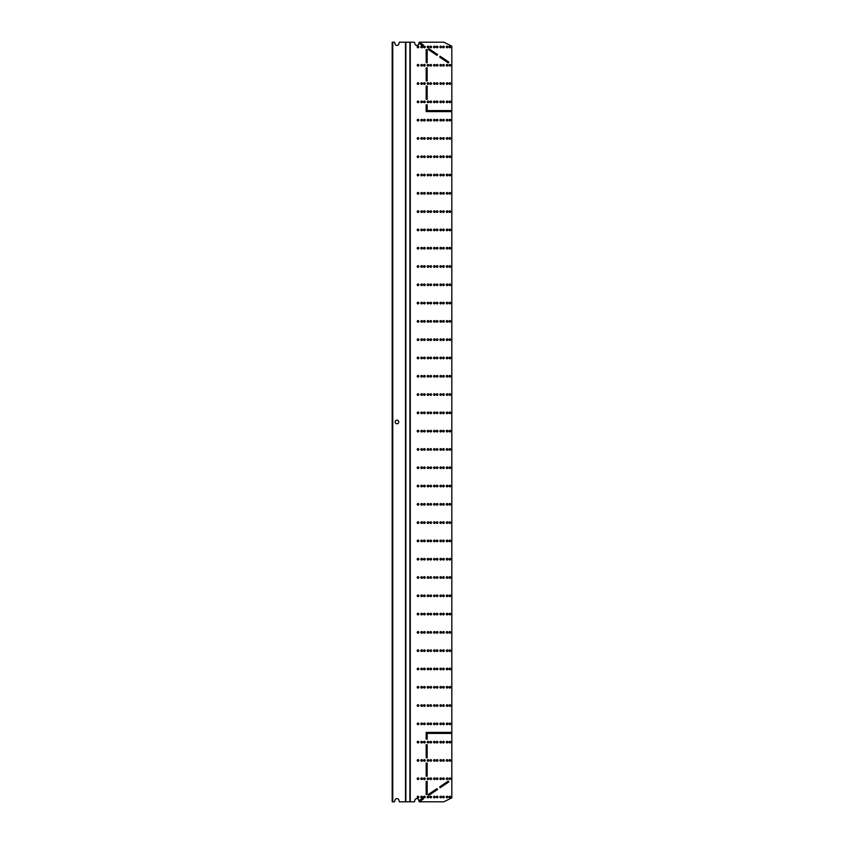 <?xml version="1.0" encoding="UTF-8"?>
<svg xmlns="http://www.w3.org/2000/svg" width="844" height="844" viewBox="0 0 844 844"><rect width="100%" height="100%" fill="white"/><g stroke="black" fill="none" stroke-linecap="round" stroke-linejoin="round"><path stroke-width="1.27" d="M437.909 522.615A0.791 0.791 0 0 1 437.108 523.417A0.791 0.791 0 0 1 436.316 522.615A0.791 0.791 0 0 1 437.108 521.824A0.791 0.791 0 0 1 437.909 522.615M435.124 522.615A0.791 0.791 0 0 1 434.333 523.417A0.791 0.791 0 0 1 433.531 522.615A0.791 0.791 0 0 1 434.333 521.824A0.791 0.791 0 0 1 435.124 522.615M431.548 522.615A0.791 0.791 0 0 1 430.746 523.417A0.791 0.791 0 0 1 429.955 522.615A0.791 0.791 0 0 1 430.746 521.824A0.791 0.791 0 0 1 431.548 522.615M428.763 522.615A0.791 0.791 0 0 1 427.961 523.417A0.791 0.791 0 0 1 427.169 522.615A0.791 0.791 0 0 1 427.961 521.824A0.791 0.791 0 0 1 428.763 522.615M450.633 504.322A0.791 0.791 0 0 1 449.841 505.123A0.791 0.791 0 0 1 449.04 504.322A0.791 0.791 0 0 1 449.841 503.53A0.791 0.791 0 0 1 450.633 504.322M418.814 522.615A0.791 0.791 0 0 1 418.023 523.417A0.791 0.791 0 0 1 417.231 522.615A0.791 0.791 0 0 1 418.023 521.824A0.791 0.791 0 0 1 418.814 522.615M422.401 522.615A0.791 0.791 0 0 1 421.599 523.417A0.791 0.791 0 0 1 420.808 522.615A0.791 0.791 0 0 1 421.599 521.824A0.791 0.791 0 0 1 422.401 522.615M425.186 522.615A0.791 0.791 0 0 1 424.384 523.417A0.791 0.791 0 0 1 423.593 522.615A0.791 0.791 0 0 1 424.384 521.824A0.791 0.791 0 0 1 425.186 522.615M441.486 522.615A0.791 0.791 0 0 1 440.695 523.417A0.791 0.791 0 0 1 439.893 522.615A0.791 0.791 0 0 1 440.695 521.824A0.791 0.791 0 0 1 441.486 522.615M444.271 522.615A0.791 0.791 0 0 1 443.48 523.417A0.791 0.791 0 0 1 442.678 522.615A0.791 0.791 0 0 1 443.48 521.824A0.791 0.791 0 0 1 444.271 522.615M447.847 522.615A0.791 0.791 0 0 1 447.056 523.417A0.791 0.791 0 0 1 446.254 522.615A0.791 0.791 0 0 1 447.056 521.824A0.791 0.791 0 0 1 447.847 522.615M450.633 522.615A0.791 0.791 0 0 1 449.841 523.417A0.791 0.791 0 0 1 449.04 522.615A0.791 0.791 0 0 1 449.841 521.824A0.791 0.791 0 0 1 450.633 522.615M418.814 540.909A0.791 0.791 0 0 1 418.023 541.711A0.791 0.791 0 0 1 417.231 540.909A0.791 0.791 0 0 1 418.023 540.118A0.791 0.791 0 0 1 418.814 540.909M422.401 540.909A0.791 0.791 0 0 1 421.599 541.711A0.791 0.791 0 0 1 420.808 540.909A0.791 0.791 0 0 1 421.599 540.118A0.791 0.791 0 0 1 422.401 540.909M425.186 540.909A0.791 0.791 0 0 1 424.384 541.711A0.791 0.791 0 0 1 423.593 540.909A0.791 0.791 0 0 1 424.384 540.118A0.791 0.791 0 0 1 425.186 540.909M428.763 540.909A0.791 0.791 0 0 1 427.961 541.711A0.791 0.791 0 0 1 427.169 540.909A0.791 0.791 0 0 1 427.961 540.118A0.791 0.791 0 0 1 428.763 540.909M422.401 504.322A0.791 0.791 0 0 1 421.599 505.123A0.791 0.791 0 0 1 420.808 504.322A0.791 0.791 0 0 1 421.599 503.53A0.791 0.791 0 0 1 422.401 504.322M418.814 504.322A0.791 0.791 0 0 1 418.023 505.123A0.791 0.791 0 0 1 417.231 504.322A0.791 0.791 0 0 1 418.023 503.53A0.791 0.791 0 0 1 418.814 504.322M450.633 486.028A0.791 0.791 0 0 1 449.841 486.83A0.791 0.791 0 0 1 449.04 486.028A0.791 0.791 0 0 1 449.841 485.237A0.791 0.791 0 0 1 450.633 486.028M447.847 486.028A0.791 0.791 0 0 1 447.056 486.83A0.791 0.791 0 0 1 446.254 486.028A0.791 0.791 0 0 1 447.056 485.237A0.791 0.791 0 0 1 447.847 486.028M444.271 486.028A0.791 0.791 0 0 1 443.48 486.83A0.791 0.791 0 0 1 442.678 486.028A0.791 0.791 0 0 1 443.48 485.237A0.791 0.791 0 0 1 444.271 486.028M441.486 486.028A0.791 0.791 0 0 1 440.695 486.83A0.791 0.791 0 0 1 439.893 486.028A0.791 0.791 0 0 1 440.695 485.237A0.791 0.791 0 0 1 441.486 486.028M437.909 486.028A0.791 0.791 0 0 1 437.108 486.83A0.791 0.791 0 0 1 436.316 486.028A0.791 0.791 0 0 1 437.108 485.237A0.791 0.791 0 0 1 437.909 486.028M435.124 486.028A0.791 0.791 0 0 1 434.333 486.83A0.791 0.791 0 0 1 433.531 486.028A0.791 0.791 0 0 1 434.333 485.237A0.791 0.791 0 0 1 435.124 486.028M425.186 504.322A0.791 0.791 0 0 1 424.384 505.123A0.791 0.791 0 0 1 423.593 504.322A0.791 0.791 0 0 1 424.384 503.53A0.791 0.791 0 0 1 425.186 504.322M428.763 504.322A0.791 0.791 0 0 1 427.961 505.123A0.791 0.791 0 0 1 427.169 504.322A0.791 0.791 0 0 1 427.961 503.53A0.791 0.791 0 0 1 428.763 504.322M431.548 504.322A0.791 0.791 0 0 1 430.746 505.123A0.791 0.791 0 0 1 429.955 504.322A0.791 0.791 0 0 1 430.746 503.53A0.791 0.791 0 0 1 431.548 504.322M435.124 504.322A0.791 0.791 0 0 1 434.333 505.123A0.791 0.791 0 0 1 433.531 504.322A0.791 0.791 0 0 1 434.333 503.53A0.791 0.791 0 0 1 435.124 504.322M437.909 504.322A0.791 0.791 0 0 1 437.108 505.123A0.791 0.791 0 0 1 436.316 504.322A0.791 0.791 0 0 1 437.108 503.53A0.791 0.791 0 0 1 437.909 504.322M441.486 504.322A0.791 0.791 0 0 1 440.695 505.123A0.791 0.791 0 0 1 439.893 504.322A0.791 0.791 0 0 1 440.695 503.53A0.791 0.791 0 0 1 441.486 504.322M444.271 504.322A0.791 0.791 0 0 1 443.48 505.123A0.791 0.791 0 0 1 442.678 504.322A0.791 0.791 0 0 1 443.48 503.53A0.791 0.791 0 0 1 444.271 504.322M447.847 504.322A0.791 0.791 0 0 1 447.056 505.123A0.791 0.791 0 0 1 446.254 504.322A0.791 0.791 0 0 1 447.056 503.53A0.791 0.791 0 0 1 447.847 504.322M435.124 577.496A0.791 0.791 0 0 1 434.333 578.298A0.791 0.791 0 0 1 433.531 577.496A0.791 0.791 0 0 1 434.333 576.705A0.791 0.791 0 0 1 435.124 577.496M431.548 577.496A0.791 0.791 0 0 1 430.746 578.298A0.791 0.791 0 0 1 429.955 577.496A0.791 0.791 0 0 1 430.746 576.705A0.791 0.791 0 0 1 431.548 577.496M428.763 577.496A0.791 0.791 0 0 1 427.961 578.298A0.791 0.791 0 0 1 427.169 577.496A0.791 0.791 0 0 1 427.961 576.705A0.791 0.791 0 0 1 428.763 577.496M425.186 577.496A0.791 0.791 0 0 1 424.384 578.298A0.791 0.791 0 0 1 423.593 577.496A0.791 0.791 0 0 1 424.384 576.705A0.791 0.791 0 0 1 425.186 577.496M422.401 577.496A0.791 0.791 0 0 1 421.599 578.298A0.791 0.791 0 0 1 420.808 577.496A0.791 0.791 0 0 1 421.599 576.705A0.791 0.791 0 0 1 422.401 577.496M418.814 577.496A0.791 0.791 0 0 1 418.023 578.298A0.791 0.791 0 0 1 417.231 577.496A0.791 0.791 0 0 1 418.023 576.705A0.791 0.791 0 0 1 418.814 577.496M450.633 559.203A0.791 0.791 0 0 1 449.841 560.005A0.791 0.791 0 0 1 449.04 559.203A0.791 0.791 0 0 1 449.841 558.411A0.791 0.791 0 0 1 450.633 559.203M447.847 559.203A0.791 0.791 0 0 1 447.056 560.005A0.791 0.791 0 0 1 446.254 559.203A0.791 0.791 0 0 1 447.056 558.411A0.791 0.791 0 0 1 447.847 559.203M450.633 577.496A0.791 0.791 0 0 1 449.841 578.298A0.791 0.791 0 0 1 449.04 577.496A0.791 0.791 0 0 1 449.841 576.705A0.791 0.791 0 0 1 450.633 577.496M418.814 595.79A0.791 0.791 0 0 1 418.023 596.592A0.791 0.791 0 0 1 417.231 595.79A0.791 0.791 0 0 1 418.023 594.999A0.791 0.791 0 0 1 418.814 595.79M422.401 595.79A0.791 0.791 0 0 1 421.599 596.592A0.791 0.791 0 0 1 420.808 595.79A0.791 0.791 0 0 1 421.599 594.999A0.791 0.791 0 0 1 422.401 595.79M425.186 595.79A0.791 0.791 0 0 1 424.384 596.592A0.791 0.791 0 0 1 423.593 595.79A0.791 0.791 0 0 1 424.384 594.999A0.791 0.791 0 0 1 425.186 595.79M447.847 577.496A0.791 0.791 0 0 1 447.056 578.298A0.791 0.791 0 0 1 446.254 577.496A0.791 0.791 0 0 1 447.056 576.705A0.791 0.791 0 0 1 447.847 577.496M444.271 577.496A0.791 0.791 0 0 1 443.48 578.298A0.791 0.791 0 0 1 442.678 577.496A0.791 0.791 0 0 1 443.48 576.705A0.791 0.791 0 0 1 444.271 577.496M441.486 577.496A0.791 0.791 0 0 1 440.695 578.298A0.791 0.791 0 0 1 439.893 577.496A0.791 0.791 0 0 1 440.695 576.705A0.791 0.791 0 0 1 441.486 577.496M437.909 577.496A0.791 0.791 0 0 1 437.108 578.298A0.791 0.791 0 0 1 436.316 577.496A0.791 0.791 0 0 1 437.108 576.705A0.791 0.791 0 0 1 437.909 577.496M444.271 540.909A0.791 0.791 0 0 1 443.48 541.711A0.791 0.791 0 0 1 442.678 540.909A0.791 0.791 0 0 1 443.48 540.118A0.791 0.791 0 0 1 444.271 540.909M447.847 540.909A0.791 0.791 0 0 1 447.056 541.711A0.791 0.791 0 0 1 446.254 540.909A0.791 0.791 0 0 1 447.056 540.118A0.791 0.791 0 0 1 447.847 540.909M450.633 540.909A0.791 0.791 0 0 1 449.841 541.711A0.791 0.791 0 0 1 449.04 540.909A0.791 0.791 0 0 1 449.841 540.118A0.791 0.791 0 0 1 450.633 540.909M418.814 559.203A0.791 0.791 0 0 1 418.023 560.005A0.791 0.791 0 0 1 417.231 559.203A0.791 0.791 0 0 1 418.023 558.411A0.791 0.791 0 0 1 418.814 559.203M441.486 540.909A0.791 0.791 0 0 1 440.695 541.711A0.791 0.791 0 0 1 439.893 540.909A0.791 0.791 0 0 1 440.695 540.118A0.791 0.791 0 0 1 441.486 540.909M437.909 540.909A0.791 0.791 0 0 1 437.108 541.711A0.791 0.791 0 0 1 436.316 540.909A0.791 0.791 0 0 1 437.108 540.118A0.791 0.791 0 0 1 437.909 540.909M435.124 540.909A0.791 0.791 0 0 1 434.333 541.711A0.791 0.791 0 0 1 433.531 540.909A0.791 0.791 0 0 1 434.333 540.118A0.791 0.791 0 0 1 435.124 540.909M431.548 540.909A0.791 0.791 0 0 1 430.746 541.711A0.791 0.791 0 0 1 429.955 540.909A0.791 0.791 0 0 1 430.746 540.118A0.791 0.791 0 0 1 431.548 540.909M422.401 559.203A0.791 0.791 0 0 1 421.599 560.005A0.791 0.791 0 0 1 420.808 559.203A0.791 0.791 0 0 1 421.599 558.411A0.791 0.791 0 0 1 422.401 559.203M425.186 559.203A0.791 0.791 0 0 1 424.384 560.005A0.791 0.791 0 0 1 423.593 559.203A0.791 0.791 0 0 1 424.384 558.411A0.791 0.791 0 0 1 425.186 559.203M428.763 559.203A0.791 0.791 0 0 1 427.961 560.005A0.791 0.791 0 0 1 427.169 559.203A0.791 0.791 0 0 1 427.961 558.411A0.791 0.791 0 0 1 428.763 559.203M431.548 559.203A0.791 0.791 0 0 1 430.746 560.005A0.791 0.791 0 0 1 429.955 559.203A0.791 0.791 0 0 1 430.746 558.411A0.791 0.791 0 0 1 431.548 559.203M435.124 559.203A0.791 0.791 0 0 1 434.333 560.005A0.791 0.791 0 0 1 433.531 559.203A0.791 0.791 0 0 1 434.333 558.411A0.791 0.791 0 0 1 435.124 559.203M437.909 559.203A0.791 0.791 0 0 1 437.108 560.005A0.791 0.791 0 0 1 436.316 559.203A0.791 0.791 0 0 1 437.108 558.411A0.791 0.791 0 0 1 437.909 559.203M441.486 559.203A0.791 0.791 0 0 1 440.695 560.005A0.791 0.791 0 0 1 439.893 559.203A0.791 0.791 0 0 1 440.695 558.411A0.791 0.791 0 0 1 441.486 559.203M444.271 559.203A0.791 0.791 0 0 1 443.48 560.005A0.791 0.791 0 0 1 442.678 559.203A0.791 0.791 0 0 1 443.48 558.411A0.791 0.791 0 0 1 444.271 559.203M422.401 412.853A0.791 0.791 0 0 1 421.599 413.644A0.791 0.791 0 0 1 420.808 412.853A0.791 0.791 0 0 1 421.599 412.062A0.791 0.791 0 0 1 422.401 412.853M425.186 412.853A0.791 0.791 0 0 1 424.384 413.644A0.791 0.791 0 0 1 423.593 412.853A0.791 0.791 0 0 1 424.384 412.062A0.791 0.791 0 0 1 425.186 412.853M428.763 412.853A0.791 0.791 0 0 1 427.961 413.644A0.791 0.791 0 0 1 427.169 412.853A0.791 0.791 0 0 1 427.961 412.062A0.791 0.791 0 0 1 428.763 412.853M431.548 412.853A0.791 0.791 0 0 1 430.746 413.644A0.791 0.791 0 0 1 429.955 412.853A0.791 0.791 0 0 1 430.746 412.062A0.791 0.791 0 0 1 431.548 412.853M435.124 412.853A0.791 0.791 0 0 1 434.333 413.644A0.791 0.791 0 0 1 433.531 412.853A0.791 0.791 0 0 1 434.333 412.062A0.791 0.791 0 0 1 435.124 412.853M437.909 412.853A0.791 0.791 0 0 1 437.108 413.644A0.791 0.791 0 0 1 436.316 412.853A0.791 0.791 0 0 1 437.108 412.062A0.791 0.791 0 0 1 437.909 412.853M441.486 412.853A0.791 0.791 0 0 1 440.695 413.644A0.791 0.791 0 0 1 439.893 412.853A0.791 0.791 0 0 1 440.695 412.062A0.791 0.791 0 0 1 441.486 412.853M444.271 412.853A0.791 0.791 0 0 1 443.48 413.644A0.791 0.791 0 0 1 442.678 412.853A0.791 0.791 0 0 1 443.48 412.062A0.791 0.791 0 0 1 444.271 412.853M435.124 431.147A0.791 0.791 0 0 1 434.333 431.938A0.791 0.791 0 0 1 433.531 431.147A0.791 0.791 0 0 1 434.333 430.356A0.791 0.791 0 0 1 435.124 431.147M431.548 431.147A0.791 0.791 0 0 1 430.746 431.938A0.791 0.791 0 0 1 429.955 431.147A0.791 0.791 0 0 1 430.746 430.356A0.791 0.791 0 0 1 431.548 431.147M428.763 431.147A0.791 0.791 0 0 1 427.961 431.938A0.791 0.791 0 0 1 427.169 431.147A0.791 0.791 0 0 1 427.961 430.356A0.791 0.791 0 0 1 428.763 431.147M425.186 431.147A0.791 0.791 0 0 1 424.384 431.938A0.791 0.791 0 0 1 423.593 431.147A0.791 0.791 0 0 1 424.384 430.356A0.791 0.791 0 0 1 425.186 431.147M422.401 431.147A0.791 0.791 0 0 1 421.599 431.938A0.791 0.791 0 0 1 420.808 431.147A0.791 0.791 0 0 1 421.599 430.356A0.791 0.791 0 0 1 422.401 431.147M418.814 431.147A0.791 0.791 0 0 1 418.023 431.938A0.791 0.791 0 0 1 417.231 431.147A0.791 0.791 0 0 1 418.023 430.356A0.791 0.791 0 0 1 418.814 431.147M450.633 412.853A0.791 0.791 0 0 1 449.841 413.644A0.791 0.791 0 0 1 449.04 412.853A0.791 0.791 0 0 1 449.841 412.062A0.791 0.791 0 0 1 450.633 412.853M447.847 412.853A0.791 0.791 0 0 1 447.056 413.644A0.791 0.791 0 0 1 446.254 412.853A0.791 0.791 0 0 1 447.056 412.062A0.791 0.791 0 0 1 447.847 412.853M441.486 376.266A0.791 0.791 0 0 1 440.695 377.057A0.791 0.791 0 0 1 439.893 376.266A0.791 0.791 0 0 1 440.695 375.474A0.791 0.791 0 0 1 441.486 376.266M444.271 376.266A0.791 0.791 0 0 1 443.48 377.057A0.791 0.791 0 0 1 442.678 376.266A0.791 0.791 0 0 1 443.48 375.474A0.791 0.791 0 0 1 444.271 376.266M447.847 376.266A0.791 0.791 0 0 1 447.056 377.057A0.791 0.791 0 0 1 446.254 376.266A0.791 0.791 0 0 1 447.056 375.474A0.791 0.791 0 0 1 447.847 376.266M450.633 376.266A0.791 0.791 0 0 1 449.841 377.057A0.791 0.791 0 0 1 449.04 376.266A0.791 0.791 0 0 1 449.841 375.474A0.791 0.791 0 0 1 450.633 376.266M418.814 394.559A0.791 0.791 0 0 1 418.023 395.351A0.791 0.791 0 0 1 417.231 394.559A0.791 0.791 0 0 1 418.023 393.768A0.791 0.791 0 0 1 418.814 394.559M422.401 394.559A0.791 0.791 0 0 1 421.599 395.351A0.791 0.791 0 0 1 420.808 394.559A0.791 0.791 0 0 1 421.599 393.768A0.791 0.791 0 0 1 422.401 394.559M425.186 394.559A0.791 0.791 0 0 1 424.384 395.351A0.791 0.791 0 0 1 423.593 394.559A0.791 0.791 0 0 1 424.384 393.768A0.791 0.791 0 0 1 425.186 394.559M428.763 394.559A0.791 0.791 0 0 1 427.961 395.351A0.791 0.791 0 0 1 427.169 394.559A0.791 0.791 0 0 1 427.961 393.768A0.791 0.791 0 0 1 428.763 394.559M444.271 394.559A0.791 0.791 0 0 1 443.48 395.351A0.791 0.791 0 0 1 442.678 394.559A0.791 0.791 0 0 1 443.48 393.768A0.791 0.791 0 0 1 444.271 394.559M447.847 394.559A0.791 0.791 0 0 1 447.056 395.351A0.791 0.791 0 0 1 446.254 394.559A0.791 0.791 0 0 1 447.056 393.768A0.791 0.791 0 0 1 447.847 394.559M450.633 394.559A0.791 0.791 0 0 1 449.841 395.351A0.791 0.791 0 0 1 449.04 394.559A0.791 0.791 0 0 1 449.841 393.768A0.791 0.791 0 0 1 450.633 394.559M418.814 412.853A0.791 0.791 0 0 1 418.023 413.644A0.791 0.791 0 0 1 417.231 412.853A0.791 0.791 0 0 1 418.023 412.062A0.791 0.791 0 0 1 418.814 412.853M441.486 394.559A0.791 0.791 0 0 1 440.695 395.351A0.791 0.791 0 0 1 439.893 394.559A0.791 0.791 0 0 1 440.695 393.768A0.791 0.791 0 0 1 441.486 394.559M437.909 394.559A0.791 0.791 0 0 1 437.108 395.351A0.791 0.791 0 0 1 436.316 394.559A0.791 0.791 0 0 1 437.108 393.768A0.791 0.791 0 0 1 437.909 394.559M435.124 394.559A0.791 0.791 0 0 1 434.333 395.351A0.791 0.791 0 0 1 433.531 394.559A0.791 0.791 0 0 1 434.333 393.768A0.791 0.791 0 0 1 435.124 394.559M431.548 394.559A0.791 0.791 0 0 1 430.746 395.351A0.791 0.791 0 0 1 429.955 394.559A0.791 0.791 0 0 1 430.746 393.768A0.791 0.791 0 0 1 431.548 394.559M450.633 449.441A0.791 0.791 0 0 1 449.841 450.232A0.791 0.791 0 0 1 449.04 449.441A0.791 0.791 0 0 1 449.841 448.649A0.791 0.791 0 0 1 450.633 449.441M447.847 449.441A0.791 0.791 0 0 1 447.056 450.232A0.791 0.791 0 0 1 446.254 449.441A0.791 0.791 0 0 1 447.056 448.649A0.791 0.791 0 0 1 447.847 449.441M444.271 449.441A0.791 0.791 0 0 1 443.48 450.232A0.791 0.791 0 0 1 442.678 449.441A0.791 0.791 0 0 1 443.48 448.649A0.791 0.791 0 0 1 444.271 449.441M441.486 449.441A0.791 0.791 0 0 1 440.695 450.232A0.791 0.791 0 0 1 439.893 449.441A0.791 0.791 0 0 1 440.695 448.649A0.791 0.791 0 0 1 441.486 449.441M437.909 449.441A0.791 0.791 0 0 1 437.108 450.232A0.791 0.791 0 0 1 436.316 449.441A0.791 0.791 0 0 1 437.108 448.649A0.791 0.791 0 0 1 437.909 449.441M435.124 449.441A0.791 0.791 0 0 1 434.333 450.232A0.791 0.791 0 0 1 433.531 449.441A0.791 0.791 0 0 1 434.333 448.649A0.791 0.791 0 0 1 435.124 449.441M431.548 449.441A0.791 0.791 0 0 1 430.746 450.232A0.791 0.791 0 0 1 429.955 449.441A0.791 0.791 0 0 1 430.746 448.649A0.791 0.791 0 0 1 431.548 449.441M428.763 449.441A0.791 0.791 0 0 1 427.961 450.232A0.791 0.791 0 0 1 427.169 449.441A0.791 0.791 0 0 1 427.961 448.649A0.791 0.791 0 0 1 428.763 449.441M437.909 431.147A0.791 0.791 0 0 1 437.108 431.938A0.791 0.791 0 0 1 436.316 431.147A0.791 0.791 0 0 1 437.108 430.356A0.791 0.791 0 0 1 437.909 431.147M441.486 431.147A0.791 0.791 0 0 1 440.695 431.938A0.791 0.791 0 0 1 439.893 431.147A0.791 0.791 0 0 1 440.695 430.356A0.791 0.791 0 0 1 441.486 431.147M444.271 431.147A0.791 0.791 0 0 1 443.48 431.938A0.791 0.791 0 0 1 442.678 431.147A0.791 0.791 0 0 1 443.48 430.356A0.791 0.791 0 0 1 444.271 431.147M447.847 431.147A0.791 0.791 0 0 1 447.056 431.938A0.791 0.791 0 0 1 446.254 431.147A0.791 0.791 0 0 1 447.056 430.356A0.791 0.791 0 0 1 447.847 431.147M425.186 449.441A0.791 0.791 0 0 1 424.384 450.232A0.791 0.791 0 0 1 423.593 449.441A0.791 0.791 0 0 1 424.384 448.649A0.791 0.791 0 0 1 425.186 449.441M422.401 449.441A0.791 0.791 0 0 1 421.599 450.232A0.791 0.791 0 0 1 420.808 449.441A0.791 0.791 0 0 1 421.599 448.649A0.791 0.791 0 0 1 422.401 449.441M418.814 449.441A0.791 0.791 0 0 1 418.023 450.232A0.791 0.791 0 0 1 417.231 449.441A0.791 0.791 0 0 1 418.023 448.649A0.791 0.791 0 0 1 418.814 449.441M450.633 431.147A0.791 0.791 0 0 1 449.841 431.938A0.791 0.791 0 0 1 449.04 431.147A0.791 0.791 0 0 1 449.841 430.356A0.791 0.791 0 0 1 450.633 431.147M418.814 486.028A0.791 0.791 0 0 1 418.023 486.83A0.791 0.791 0 0 1 417.231 486.028A0.791 0.791 0 0 1 418.023 485.237A0.791 0.791 0 0 1 418.814 486.028M450.633 467.734A0.791 0.791 0 0 1 449.841 468.526A0.791 0.791 0 0 1 449.04 467.734A0.791 0.791 0 0 1 449.841 466.943A0.791 0.791 0 0 1 450.633 467.734M447.847 467.734A0.791 0.791 0 0 1 447.056 468.526A0.791 0.791 0 0 1 446.254 467.734A0.791 0.791 0 0 1 447.056 466.943A0.791 0.791 0 0 1 447.847 467.734M444.271 467.734A0.791 0.791 0 0 1 443.48 468.526A0.791 0.791 0 0 1 442.678 467.734A0.791 0.791 0 0 1 443.48 466.943A0.791 0.791 0 0 1 444.271 467.734M422.401 486.028A0.791 0.791 0 0 1 421.599 486.83A0.791 0.791 0 0 1 420.808 486.028A0.791 0.791 0 0 1 421.599 485.237A0.791 0.791 0 0 1 422.401 486.028M425.186 486.028A0.791 0.791 0 0 1 424.384 486.83A0.791 0.791 0 0 1 423.593 486.028A0.791 0.791 0 0 1 424.384 485.237A0.791 0.791 0 0 1 425.186 486.028M428.763 486.028A0.791 0.791 0 0 1 427.961 486.83A0.791 0.791 0 0 1 427.169 486.028A0.791 0.791 0 0 1 427.961 485.237A0.791 0.791 0 0 1 428.763 486.028M431.548 486.028A0.791 0.791 0 0 1 430.746 486.83A0.791 0.791 0 0 1 429.955 486.028A0.791 0.791 0 0 1 430.746 485.237A0.791 0.791 0 0 1 431.548 486.028M441.486 467.734A0.791 0.791 0 0 1 440.695 468.526A0.791 0.791 0 0 1 439.893 467.734A0.791 0.791 0 0 1 440.695 466.943A0.791 0.791 0 0 1 441.486 467.734M437.909 467.734A0.791 0.791 0 0 1 437.108 468.526A0.791 0.791 0 0 1 436.316 467.734A0.791 0.791 0 0 1 437.108 466.943A0.791 0.791 0 0 1 437.909 467.734M435.124 467.734A0.791 0.791 0 0 1 434.333 468.526A0.791 0.791 0 0 1 433.531 467.734A0.791 0.791 0 0 1 434.333 466.943A0.791 0.791 0 0 1 435.124 467.734M431.548 467.734A0.791 0.791 0 0 1 430.746 468.526A0.791 0.791 0 0 1 429.955 467.734A0.791 0.791 0 0 1 430.746 466.943A0.791 0.791 0 0 1 431.548 467.734M428.763 467.734A0.791 0.791 0 0 1 427.961 468.526A0.791 0.791 0 0 1 427.169 467.734A0.791 0.791 0 0 1 427.961 466.943A0.791 0.791 0 0 1 428.763 467.734M425.186 467.734A0.791 0.791 0 0 1 424.384 468.526A0.791 0.791 0 0 1 423.593 467.734A0.791 0.791 0 0 1 424.384 466.943A0.791 0.791 0 0 1 425.186 467.734M422.401 467.734A0.791 0.791 0 0 1 421.599 468.526A0.791 0.791 0 0 1 420.808 467.734A0.791 0.791 0 0 1 421.599 466.943A0.791 0.791 0 0 1 422.401 467.734M418.814 467.734A0.791 0.791 0 0 1 418.023 468.526A0.791 0.791 0 0 1 417.231 467.734A0.791 0.791 0 0 1 418.023 466.943A0.791 0.791 0 0 1 418.814 467.734M418.814 778.738A0.791 0.791 0 0 1 418.023 779.529A0.791 0.791 0 0 1 417.231 778.738A0.791 0.791 0 0 1 418.023 777.936A0.791 0.791 0 0 1 418.814 778.738M450.633 760.444A0.791 0.791 0 0 1 449.841 761.235A0.791 0.791 0 0 1 449.04 760.444A0.791 0.791 0 0 1 449.841 759.642A0.791 0.791 0 0 1 450.633 760.444M447.847 760.444A0.791 0.791 0 0 1 447.056 761.235A0.791 0.791 0 0 1 446.254 760.444A0.791 0.791 0 0 1 447.056 759.642A0.791 0.791 0 0 1 447.847 760.444M444.271 760.444A0.791 0.791 0 0 1 443.48 761.235A0.791 0.791 0 0 1 442.678 760.444A0.791 0.791 0 0 1 443.48 759.642A0.791 0.791 0 0 1 444.271 760.444M422.401 778.738A0.791 0.791 0 0 1 421.599 779.529A0.791 0.791 0 0 1 420.808 778.738A0.791 0.791 0 0 1 421.599 777.936A0.791 0.791 0 0 1 422.401 778.738M425.186 778.738A0.791 0.791 0 0 1 424.384 779.529A0.791 0.791 0 0 1 423.593 778.738A0.791 0.791 0 0 1 424.384 777.936A0.791 0.791 0 0 1 425.186 778.738M428.763 778.738A0.791 0.791 0 0 1 427.961 779.529A0.791 0.791 0 0 1 427.169 778.738A0.791 0.791 0 0 1 427.961 777.936A0.791 0.791 0 0 1 428.763 778.738M431.548 778.738A0.791 0.791 0 0 1 430.746 779.529A0.791 0.791 0 0 1 429.955 778.738A0.791 0.791 0 0 1 430.746 777.936A0.791 0.791 0 0 1 431.548 778.738M441.486 760.444A0.791 0.791 0 0 1 440.695 761.235A0.791 0.791 0 0 1 439.893 760.444A0.791 0.791 0 0 1 440.695 759.642A0.791 0.791 0 0 1 441.486 760.444M437.909 760.444A0.791 0.791 0 0 1 437.108 761.235A0.791 0.791 0 0 1 436.316 760.444A0.791 0.791 0 0 1 437.108 759.642A0.791 0.791 0 0 1 437.909 760.444M435.124 760.444A0.791 0.791 0 0 1 434.333 761.235A0.791 0.791 0 0 1 433.531 760.444A0.791 0.791 0 0 1 434.333 759.642A0.791 0.791 0 0 1 435.124 760.444M431.548 760.444A0.791 0.791 0 0 1 430.746 761.235A0.791 0.791 0 0 1 429.955 760.444A0.791 0.791 0 0 1 430.746 759.642A0.791 0.791 0 0 1 431.548 760.444M428.763 760.444A0.791 0.791 0 0 1 427.961 761.235A0.791 0.791 0 0 1 427.169 760.444A0.791 0.791 0 0 1 427.961 759.642A0.791 0.791 0 0 1 428.763 760.444M425.186 760.444A0.791 0.791 0 0 1 424.384 761.235A0.791 0.791 0 0 1 423.593 760.444A0.791 0.791 0 0 1 424.384 759.642A0.791 0.791 0 0 1 425.186 760.444M422.401 760.444A0.791 0.791 0 0 1 421.599 761.235A0.791 0.791 0 0 1 420.808 760.444A0.791 0.791 0 0 1 421.599 759.642A0.791 0.791 0 0 1 422.401 760.444M418.814 760.444A0.791 0.791 0 0 1 418.023 761.235A0.791 0.791 0 0 1 417.231 760.444A0.791 0.791 0 0 1 418.023 759.642A0.791 0.791 0 0 1 418.814 760.444M447.847 797.031A0.791 0.791 0 0 1 447.056 797.823A0.791 0.791 0 0 1 446.254 797.031A0.791 0.791 0 0 1 447.056 796.23A0.791 0.791 0 0 1 447.847 797.031M444.271 797.031A0.791 0.791 0 0 1 443.48 797.823A0.791 0.791 0 0 1 442.678 797.031A0.791 0.791 0 0 1 443.48 796.23A0.791 0.791 0 0 1 444.271 797.031M441.486 797.031A0.791 0.791 0 0 1 440.695 797.823A0.791 0.791 0 0 1 439.893 797.031A0.791 0.791 0 0 1 440.695 796.23A0.791 0.791 0 0 1 441.486 797.031M437.909 797.031A0.791 0.791 0 0 1 437.108 797.823A0.791 0.791 0 0 1 436.316 797.031A0.791 0.791 0 0 1 437.108 796.23A0.791 0.791 0 0 1 437.909 797.031M435.124 797.031A0.791 0.791 0 0 1 434.333 797.823A0.791 0.791 0 0 1 433.531 797.031A0.791 0.791 0 0 1 434.333 796.23A0.791 0.791 0 0 1 435.124 797.031M431.548 797.031A0.791 0.791 0 0 1 430.746 797.823A0.791 0.791 0 0 1 429.955 797.031A0.791 0.791 0 0 1 430.746 796.23A0.791 0.791 0 0 1 431.548 797.031M428.763 797.031A0.791 0.791 0 0 1 427.961 797.823A0.791 0.791 0 0 1 427.169 797.031A0.791 0.791 0 0 1 427.961 796.23A0.791 0.791 0 0 1 428.763 797.031M425.186 797.031A0.791 0.791 0 0 1 424.384 797.823A0.791 0.791 0 0 1 423.593 797.031A0.791 0.791 0 0 1 424.384 796.23A0.791 0.791 0 0 1 425.186 797.031M435.124 778.738A0.791 0.791 0 0 1 434.333 779.529A0.791 0.791 0 0 1 433.531 778.738A0.791 0.791 0 0 1 434.333 777.936A0.791 0.791 0 0 1 435.124 778.738M437.909 778.738A0.791 0.791 0 0 1 437.108 779.529A0.791 0.791 0 0 1 436.316 778.738A0.791 0.791 0 0 1 437.108 777.936A0.791 0.791 0 0 1 437.909 778.738M441.486 778.738A0.791 0.791 0 0 1 440.695 779.529A0.791 0.791 0 0 1 439.893 778.738A0.791 0.791 0 0 1 440.695 777.936A0.791 0.791 0 0 1 441.486 778.738M444.271 778.738A0.791 0.791 0 0 1 443.48 779.529A0.791 0.791 0 0 1 442.678 778.738A0.791 0.791 0 0 1 443.48 777.936A0.791 0.791 0 0 1 444.271 778.738M447.847 778.738A0.791 0.791 0 0 1 447.056 779.529A0.791 0.791 0 0 1 446.254 778.738A0.791 0.791 0 0 1 447.056 777.936A0.791 0.791 0 0 1 447.847 778.738M450.633 778.738A0.791 0.791 0 0 1 449.841 779.529A0.791 0.791 0 0 1 449.04 778.738A0.791 0.791 0 0 1 449.841 777.936A0.791 0.791 0 0 1 450.633 778.738M418.814 797.031A0.791 0.791 0 0 1 418.023 797.823A0.791 0.791 0 0 1 417.231 797.031A0.791 0.791 0 0 1 418.023 796.23A0.791 0.791 0 0 1 418.814 797.031M422.401 797.031A0.791 0.791 0 0 1 421.599 797.823A0.791 0.791 0 0 1 420.808 797.031A0.791 0.791 0 0 1 421.599 796.23A0.791 0.791 0 0 1 422.401 797.031M447.847 705.552A0.791 0.791 0 0 1 447.056 706.354A0.791 0.791 0 0 1 446.254 705.552A0.791 0.791 0 0 1 447.056 704.761A0.791 0.791 0 0 1 447.847 705.552M450.633 705.552A0.791 0.791 0 0 1 449.841 706.354A0.791 0.791 0 0 1 449.04 705.552A0.791 0.791 0 0 1 449.841 704.761A0.791 0.791 0 0 1 450.633 705.552M418.814 723.857A0.791 0.791 0 0 1 418.023 724.648A0.791 0.791 0 0 1 417.231 723.857A0.791 0.791 0 0 1 418.023 723.055A0.791 0.791 0 0 1 418.814 723.857M422.401 723.857A0.791 0.791 0 0 1 421.599 724.648A0.791 0.791 0 0 1 420.808 723.857A0.791 0.791 0 0 1 421.599 723.055A0.791 0.791 0 0 1 422.401 723.857M425.186 723.857A0.791 0.791 0 0 1 424.384 724.648A0.791 0.791 0 0 1 423.593 723.857A0.791 0.791 0 0 1 424.384 723.055A0.791 0.791 0 0 1 425.186 723.857M428.763 723.857A0.791 0.791 0 0 1 427.961 724.648A0.791 0.791 0 0 1 427.169 723.857A0.791 0.791 0 0 1 427.961 723.055A0.791 0.791 0 0 1 428.763 723.857M431.548 723.857A0.791 0.791 0 0 1 430.746 724.648A0.791 0.791 0 0 1 429.955 723.857A0.791 0.791 0 0 1 430.746 723.055A0.791 0.791 0 0 1 431.548 723.857M435.124 723.857A0.791 0.791 0 0 1 434.333 724.648A0.791 0.791 0 0 1 433.531 723.857A0.791 0.791 0 0 1 434.333 723.055A0.791 0.791 0 0 1 435.124 723.857M444.271 705.552A0.791 0.791 0 0 1 443.48 706.354A0.791 0.791 0 0 1 442.678 705.552A0.791 0.791 0 0 1 443.48 704.761A0.791 0.791 0 0 1 444.271 705.552M441.486 705.552A0.791 0.791 0 0 1 440.695 706.354A0.791 0.791 0 0 1 439.893 705.552A0.791 0.791 0 0 1 440.695 704.761A0.791 0.791 0 0 1 441.486 705.552M437.909 705.552A0.791 0.791 0 0 1 437.108 706.354A0.791 0.791 0 0 1 436.316 705.552A0.791 0.791 0 0 1 437.108 704.761A0.791 0.791 0 0 1 437.909 705.552M435.124 705.552A0.791 0.791 0 0 1 434.333 706.354A0.791 0.791 0 0 1 433.531 705.552A0.791 0.791 0 0 1 434.333 704.761A0.791 0.791 0 0 1 435.124 705.552M431.548 705.552A0.791 0.791 0 0 1 430.746 706.354A0.791 0.791 0 0 1 429.955 705.552A0.791 0.791 0 0 1 430.746 704.761A0.791 0.791 0 0 1 431.548 705.552M428.763 705.552A0.791 0.791 0 0 1 427.961 706.354A0.791 0.791 0 0 1 427.169 705.552A0.791 0.791 0 0 1 427.961 704.761A0.791 0.791 0 0 1 428.763 705.552M425.186 705.552A0.791 0.791 0 0 1 424.384 706.354A0.791 0.791 0 0 1 423.593 705.552A0.791 0.791 0 0 1 424.384 704.761A0.791 0.791 0 0 1 425.186 705.552M422.401 705.552A0.791 0.791 0 0 1 421.599 706.354A0.791 0.791 0 0 1 420.808 705.552A0.791 0.791 0 0 1 421.599 704.761A0.791 0.791 0 0 1 422.401 705.552M450.633 742.15A0.791 0.791 0 0 1 449.841 742.942A0.791 0.791 0 0 1 449.04 742.15A0.791 0.791 0 0 1 449.841 741.349A0.791 0.791 0 0 1 450.633 742.15M447.847 742.15A0.791 0.791 0 0 1 447.056 742.942A0.791 0.791 0 0 1 446.254 742.15A0.791 0.791 0 0 1 447.056 741.349A0.791 0.791 0 0 1 447.847 742.15M444.271 742.15A0.791 0.791 0 0 1 443.48 742.942A0.791 0.791 0 0 1 442.678 742.15A0.791 0.791 0 0 1 443.48 741.349A0.791 0.791 0 0 1 444.271 742.15M441.486 742.15A0.791 0.791 0 0 1 440.695 742.942A0.791 0.791 0 0 1 439.893 742.15A0.791 0.791 0 0 1 440.695 741.349A0.791 0.791 0 0 1 441.486 742.15M437.909 742.15A0.791 0.791 0 0 1 437.108 742.942A0.791 0.791 0 0 1 436.316 742.15A0.791 0.791 0 0 1 437.108 741.349A0.791 0.791 0 0 1 437.909 742.15M435.124 742.15A0.791 0.791 0 0 1 434.333 742.942A0.791 0.791 0 0 1 433.531 742.15A0.791 0.791 0 0 1 434.333 741.349A0.791 0.791 0 0 1 435.124 742.15M431.548 742.15A0.791 0.791 0 0 1 430.746 742.942A0.791 0.791 0 0 1 429.955 742.15A0.791 0.791 0 0 1 430.746 741.349A0.791 0.791 0 0 1 431.548 742.15M428.763 742.15A0.791 0.791 0 0 1 427.961 742.942A0.791 0.791 0 0 1 427.169 742.15A0.791 0.791 0 0 1 427.961 741.349A0.791 0.791 0 0 1 428.763 742.15M437.909 723.857A0.791 0.791 0 0 1 437.108 724.648A0.791 0.791 0 0 1 436.316 723.857A0.791 0.791 0 0 1 437.108 723.055A0.791 0.791 0 0 1 437.909 723.857M441.486 723.857A0.791 0.791 0 0 1 440.695 724.648A0.791 0.791 0 0 1 439.893 723.857A0.791 0.791 0 0 1 440.695 723.055A0.791 0.791 0 0 1 441.486 723.857M444.271 723.857A0.791 0.791 0 0 1 443.48 724.648A0.791 0.791 0 0 1 442.678 723.857A0.791 0.791 0 0 1 443.48 723.055A0.791 0.791 0 0 1 444.271 723.857M447.847 723.857A0.791 0.791 0 0 1 447.056 724.648A0.791 0.791 0 0 1 446.254 723.857A0.791 0.791 0 0 1 447.056 723.055A0.791 0.791 0 0 1 447.847 723.857M425.186 742.15A0.791 0.791 0 0 1 424.384 742.942A0.791 0.791 0 0 1 423.593 742.15A0.791 0.791 0 0 1 424.384 741.349A0.791 0.791 0 0 1 425.186 742.15M422.401 742.15A0.791 0.791 0 0 1 421.599 742.942A0.791 0.791 0 0 1 420.808 742.15A0.791 0.791 0 0 1 421.599 741.349A0.791 0.791 0 0 1 422.401 742.15M418.814 742.15A0.791 0.791 0 0 1 418.023 742.942A0.791 0.791 0 0 1 417.231 742.15A0.791 0.791 0 0 1 418.023 741.349A0.791 0.791 0 0 1 418.814 742.15M450.633 723.857A0.791 0.791 0 0 1 449.841 724.648A0.791 0.791 0 0 1 449.04 723.857A0.791 0.791 0 0 1 449.841 723.055A0.791 0.791 0 0 1 450.633 723.857M431.548 632.378A0.791 0.791 0 0 1 430.746 633.179A0.791 0.791 0 0 1 429.955 632.378A0.791 0.791 0 0 1 430.746 631.586A0.791 0.791 0 0 1 431.548 632.378M428.763 632.378A0.791 0.791 0 0 1 427.961 633.179A0.791 0.791 0 0 1 427.169 632.378A0.791 0.791 0 0 1 427.961 631.586A0.791 0.791 0 0 1 428.763 632.378M425.186 632.378A0.791 0.791 0 0 1 424.384 633.179A0.791 0.791 0 0 1 423.593 632.378A0.791 0.791 0 0 1 424.384 631.586A0.791 0.791 0 0 1 425.186 632.378M422.401 632.378A0.791 0.791 0 0 1 421.599 633.179A0.791 0.791 0 0 1 420.808 632.378A0.791 0.791 0 0 1 421.599 631.586A0.791 0.791 0 0 1 422.401 632.378M444.271 614.084A0.791 0.791 0 0 1 443.48 614.886A0.791 0.791 0 0 1 442.678 614.084A0.791 0.791 0 0 1 443.48 613.293A0.791 0.791 0 0 1 444.271 614.084M447.847 614.084A0.791 0.791 0 0 1 447.056 614.886A0.791 0.791 0 0 1 446.254 614.084A0.791 0.791 0 0 1 447.056 613.293A0.791 0.791 0 0 1 447.847 614.084M450.633 614.084A0.791 0.791 0 0 1 449.841 614.886A0.791 0.791 0 0 1 449.04 614.084A0.791 0.791 0 0 1 449.841 613.293A0.791 0.791 0 0 1 450.633 614.084M418.814 632.378A0.791 0.791 0 0 1 418.023 633.179A0.791 0.791 0 0 1 417.231 632.378A0.791 0.791 0 0 1 418.023 631.586A0.791 0.791 0 0 1 418.814 632.378M422.401 650.671A0.791 0.791 0 0 1 421.599 651.473A0.791 0.791 0 0 1 420.808 650.671A0.791 0.791 0 0 1 421.599 649.88A0.791 0.791 0 0 1 422.401 650.671M418.814 650.671A0.791 0.791 0 0 1 418.023 651.473A0.791 0.791 0 0 1 417.231 650.671A0.791 0.791 0 0 1 418.023 649.88A0.791 0.791 0 0 1 418.814 650.671M450.633 632.378A0.791 0.791 0 0 1 449.841 633.179A0.791 0.791 0 0 1 449.04 632.378A0.791 0.791 0 0 1 449.841 631.586A0.791 0.791 0 0 1 450.633 632.378M447.847 632.378A0.791 0.791 0 0 1 447.056 633.179A0.791 0.791 0 0 1 446.254 632.378A0.791 0.791 0 0 1 447.056 631.586A0.791 0.791 0 0 1 447.847 632.378M444.271 632.378A0.791 0.791 0 0 1 443.48 633.179A0.791 0.791 0 0 1 442.678 632.378A0.791 0.791 0 0 1 443.48 631.586A0.791 0.791 0 0 1 444.271 632.378M441.486 632.378A0.791 0.791 0 0 1 440.695 633.179A0.791 0.791 0 0 1 439.893 632.378A0.791 0.791 0 0 1 440.695 631.586A0.791 0.791 0 0 1 441.486 632.378M437.909 632.378A0.791 0.791 0 0 1 437.108 633.179A0.791 0.791 0 0 1 436.316 632.378A0.791 0.791 0 0 1 437.108 631.586A0.791 0.791 0 0 1 437.909 632.378M435.124 632.378A0.791 0.791 0 0 1 434.333 633.179A0.791 0.791 0 0 1 433.531 632.378A0.791 0.791 0 0 1 434.333 631.586A0.791 0.791 0 0 1 435.124 632.378M441.486 614.084A0.791 0.791 0 0 1 440.695 614.886A0.791 0.791 0 0 1 439.893 614.084A0.791 0.791 0 0 1 440.695 613.293A0.791 0.791 0 0 1 441.486 614.084M437.909 614.084A0.791 0.791 0 0 1 437.108 614.886A0.791 0.791 0 0 1 436.316 614.084A0.791 0.791 0 0 1 437.108 613.293A0.791 0.791 0 0 1 437.909 614.084M435.124 614.084A0.791 0.791 0 0 1 434.333 614.886A0.791 0.791 0 0 1 433.531 614.084A0.791 0.791 0 0 1 434.333 613.293A0.791 0.791 0 0 1 435.124 614.084M431.548 614.084A0.791 0.791 0 0 1 430.746 614.886A0.791 0.791 0 0 1 429.955 614.084A0.791 0.791 0 0 1 430.746 613.293A0.791 0.791 0 0 1 431.548 614.084M428.763 614.084A0.791 0.791 0 0 1 427.961 614.886A0.791 0.791 0 0 1 427.169 614.084A0.791 0.791 0 0 1 427.961 613.293A0.791 0.791 0 0 1 428.763 614.084M425.186 614.084A0.791 0.791 0 0 1 424.384 614.886A0.791 0.791 0 0 1 423.593 614.084A0.791 0.791 0 0 1 424.384 613.293A0.791 0.791 0 0 1 425.186 614.084M422.401 614.084A0.791 0.791 0 0 1 421.599 614.886A0.791 0.791 0 0 1 420.808 614.084A0.791 0.791 0 0 1 421.599 613.293A0.791 0.791 0 0 1 422.401 614.084M418.814 614.084A0.791 0.791 0 0 1 418.023 614.886A0.791 0.791 0 0 1 417.231 614.084A0.791 0.791 0 0 1 418.023 613.293A0.791 0.791 0 0 1 418.814 614.084M450.633 595.79A0.791 0.791 0 0 1 449.841 596.592A0.791 0.791 0 0 1 449.04 595.79A0.791 0.791 0 0 1 449.841 594.999A0.791 0.791 0 0 1 450.633 595.79M447.847 595.79A0.791 0.791 0 0 1 447.056 596.592A0.791 0.791 0 0 1 446.254 595.79A0.791 0.791 0 0 1 447.056 594.999A0.791 0.791 0 0 1 447.847 595.79M444.271 595.79A0.791 0.791 0 0 1 443.48 596.592A0.791 0.791 0 0 1 442.678 595.79A0.791 0.791 0 0 1 443.48 594.999A0.791 0.791 0 0 1 444.271 595.79M441.486 595.79A0.791 0.791 0 0 1 440.695 596.592A0.791 0.791 0 0 1 439.893 595.79A0.791 0.791 0 0 1 440.695 594.999A0.791 0.791 0 0 1 441.486 595.79M437.909 595.79A0.791 0.791 0 0 1 437.108 596.592A0.791 0.791 0 0 1 436.316 595.79A0.791 0.791 0 0 1 437.108 594.999A0.791 0.791 0 0 1 437.909 595.79M435.124 595.79A0.791 0.791 0 0 1 434.333 596.592A0.791 0.791 0 0 1 433.531 595.79A0.791 0.791 0 0 1 434.333 594.999A0.791 0.791 0 0 1 435.124 595.79M431.548 595.79A0.791 0.791 0 0 1 430.746 596.592A0.791 0.791 0 0 1 429.955 595.79A0.791 0.791 0 0 1 430.746 594.999A0.791 0.791 0 0 1 431.548 595.79M428.763 595.79A0.791 0.791 0 0 1 427.961 596.592A0.791 0.791 0 0 1 427.169 595.79A0.791 0.791 0 0 1 427.961 594.999A0.791 0.791 0 0 1 428.763 595.79M441.486 668.965A0.791 0.791 0 0 1 440.695 669.767A0.791 0.791 0 0 1 439.893 668.965A0.791 0.791 0 0 1 440.695 668.174A0.791 0.791 0 0 1 441.486 668.965M444.271 668.965A0.791 0.791 0 0 1 443.48 669.767A0.791 0.791 0 0 1 442.678 668.965A0.791 0.791 0 0 1 443.48 668.174A0.791 0.791 0 0 1 444.271 668.965M447.847 668.965A0.791 0.791 0 0 1 447.056 669.767A0.791 0.791 0 0 1 446.254 668.965A0.791 0.791 0 0 1 447.056 668.174A0.791 0.791 0 0 1 447.847 668.965M450.633 668.965A0.791 0.791 0 0 1 449.841 669.767A0.791 0.791 0 0 1 449.04 668.965A0.791 0.791 0 0 1 449.841 668.174A0.791 0.791 0 0 1 450.633 668.965M418.814 687.259A0.791 0.791 0 0 1 418.023 688.06A0.791 0.791 0 0 1 417.231 687.259A0.791 0.791 0 0 1 418.023 686.467A0.791 0.791 0 0 1 418.814 687.259M422.401 687.259A0.791 0.791 0 0 1 421.599 688.06A0.791 0.791 0 0 1 420.808 687.259A0.791 0.791 0 0 1 421.599 686.467A0.791 0.791 0 0 1 422.401 687.259M425.186 687.259A0.791 0.791 0 0 1 424.384 688.06A0.791 0.791 0 0 1 423.593 687.259A0.791 0.791 0 0 1 424.384 686.467A0.791 0.791 0 0 1 425.186 687.259M428.763 687.259A0.791 0.791 0 0 1 427.961 688.06A0.791 0.791 0 0 1 427.169 687.259A0.791 0.791 0 0 1 427.961 686.467A0.791 0.791 0 0 1 428.763 687.259M444.271 687.259A0.791 0.791 0 0 1 443.48 688.06A0.791 0.791 0 0 1 442.678 687.259A0.791 0.791 0 0 1 443.48 686.467A0.791 0.791 0 0 1 444.271 687.259M447.847 687.259A0.791 0.791 0 0 1 447.056 688.06A0.791 0.791 0 0 1 446.254 687.259A0.791 0.791 0 0 1 447.056 686.467A0.791 0.791 0 0 1 447.847 687.259M450.633 687.259A0.791 0.791 0 0 1 449.841 688.06A0.791 0.791 0 0 1 449.04 687.259A0.791 0.791 0 0 1 449.841 686.467A0.791 0.791 0 0 1 450.633 687.259M418.814 705.552A0.791 0.791 0 0 1 418.023 706.354A0.791 0.791 0 0 1 417.231 705.552A0.791 0.791 0 0 1 418.023 704.761A0.791 0.791 0 0 1 418.814 705.552M441.486 687.259A0.791 0.791 0 0 1 440.695 688.06A0.791 0.791 0 0 1 439.893 687.259A0.791 0.791 0 0 1 440.695 686.467A0.791 0.791 0 0 1 441.486 687.259M437.909 687.259A0.791 0.791 0 0 1 437.108 688.06A0.791 0.791 0 0 1 436.316 687.259A0.791 0.791 0 0 1 437.108 686.467A0.791 0.791 0 0 1 437.909 687.259M435.124 687.259A0.791 0.791 0 0 1 434.333 688.06A0.791 0.791 0 0 1 433.531 687.259A0.791 0.791 0 0 1 434.333 686.467A0.791 0.791 0 0 1 435.124 687.259M431.548 687.259A0.791 0.791 0 0 1 430.746 688.06A0.791 0.791 0 0 1 429.955 687.259A0.791 0.791 0 0 1 430.746 686.467A0.791 0.791 0 0 1 431.548 687.259M425.186 650.671A0.791 0.791 0 0 1 424.384 651.473A0.791 0.791 0 0 1 423.593 650.671A0.791 0.791 0 0 1 424.384 649.88A0.791 0.791 0 0 1 425.186 650.671M428.763 650.671A0.791 0.791 0 0 1 427.961 651.473A0.791 0.791 0 0 1 427.169 650.671A0.791 0.791 0 0 1 427.961 649.88A0.791 0.791 0 0 1 428.763 650.671M431.548 650.671A0.791 0.791 0 0 1 430.746 651.473A0.791 0.791 0 0 1 429.955 650.671A0.791 0.791 0 0 1 430.746 649.88A0.791 0.791 0 0 1 431.548 650.671M435.124 650.671A0.791 0.791 0 0 1 434.333 651.473A0.791 0.791 0 0 1 433.531 650.671A0.791 0.791 0 0 1 434.333 649.88A0.791 0.791 0 0 1 435.124 650.671M437.909 650.671A0.791 0.791 0 0 1 437.108 651.473A0.791 0.791 0 0 1 436.316 650.671A0.791 0.791 0 0 1 437.108 649.88A0.791 0.791 0 0 1 437.909 650.671M441.486 650.671A0.791 0.791 0 0 1 440.695 651.473A0.791 0.791 0 0 1 439.893 650.671A0.791 0.791 0 0 1 440.695 649.88A0.791 0.791 0 0 1 441.486 650.671M444.271 650.671A0.791 0.791 0 0 1 443.48 651.473A0.791 0.791 0 0 1 442.678 650.671A0.791 0.791 0 0 1 443.48 649.88A0.791 0.791 0 0 1 444.271 650.671M447.847 650.671A0.791 0.791 0 0 1 447.056 651.473A0.791 0.791 0 0 1 446.254 650.671A0.791 0.791 0 0 1 447.056 649.88A0.791 0.791 0 0 1 447.847 650.671M437.909 668.965A0.791 0.791 0 0 1 437.108 669.767A0.791 0.791 0 0 1 436.316 668.965A0.791 0.791 0 0 1 437.108 668.174A0.791 0.791 0 0 1 437.909 668.965M435.124 668.965A0.791 0.791 0 0 1 434.333 669.767A0.791 0.791 0 0 1 433.531 668.965A0.791 0.791 0 0 1 434.333 668.174A0.791 0.791 0 0 1 435.124 668.965M431.548 668.965A0.791 0.791 0 0 1 430.746 669.767A0.791 0.791 0 0 1 429.955 668.965A0.791 0.791 0 0 1 430.746 668.174A0.791 0.791 0 0 1 431.548 668.965M428.763 668.965A0.791 0.791 0 0 1 427.961 669.767A0.791 0.791 0 0 1 427.169 668.965A0.791 0.791 0 0 1 427.961 668.174A0.791 0.791 0 0 1 428.763 668.965M450.633 650.671A0.791 0.791 0 0 1 449.841 651.473A0.791 0.791 0 0 1 449.04 650.671A0.791 0.791 0 0 1 449.841 649.88A0.791 0.791 0 0 1 450.633 650.671M418.814 668.965A0.791 0.791 0 0 1 418.023 669.767A0.791 0.791 0 0 1 417.231 668.965A0.791 0.791 0 0 1 418.023 668.174A0.791 0.791 0 0 1 418.814 668.965M422.401 668.965A0.791 0.791 0 0 1 421.599 669.767A0.791 0.791 0 0 1 420.808 668.965A0.791 0.791 0 0 1 421.599 668.174A0.791 0.791 0 0 1 422.401 668.965M425.186 668.965A0.791 0.791 0 0 1 424.384 669.767A0.791 0.791 0 0 1 423.593 668.965A0.791 0.791 0 0 1 424.384 668.174A0.791 0.791 0 0 1 425.186 668.965M428.763 248.21A0.791 0.791 0 0 1 427.961 249.001A0.791 0.791 0 0 1 427.169 248.21A0.791 0.791 0 0 1 427.961 247.408A0.791 0.791 0 0 1 428.763 248.21M425.186 248.21A0.791 0.791 0 0 1 424.384 249.001A0.791 0.791 0 0 1 423.593 248.21A0.791 0.791 0 0 1 424.384 247.408A0.791 0.791 0 0 1 425.186 248.21M422.401 248.21A0.791 0.791 0 0 1 421.599 249.001A0.791 0.791 0 0 1 420.808 248.21A0.791 0.791 0 0 1 421.599 247.408A0.791 0.791 0 0 1 422.401 248.21M418.814 248.21A0.791 0.791 0 0 1 418.023 249.001A0.791 0.791 0 0 1 417.231 248.21A0.791 0.791 0 0 1 418.023 247.408A0.791 0.791 0 0 1 418.814 248.21M450.633 229.916A0.791 0.791 0 0 1 449.841 230.707A0.791 0.791 0 0 1 449.04 229.916A0.791 0.791 0 0 1 449.841 229.114A0.791 0.791 0 0 1 450.633 229.916M447.847 229.916A0.791 0.791 0 0 1 447.056 230.707A0.791 0.791 0 0 1 446.254 229.916A0.791 0.791 0 0 1 447.056 229.114A0.791 0.791 0 0 1 447.847 229.916M444.271 229.916A0.791 0.791 0 0 1 443.48 230.707A0.791 0.791 0 0 1 442.678 229.916A0.791 0.791 0 0 1 443.48 229.114A0.791 0.791 0 0 1 444.271 229.916M441.486 229.916A0.791 0.791 0 0 1 440.695 230.707A0.791 0.791 0 0 1 439.893 229.916A0.791 0.791 0 0 1 440.695 229.114A0.791 0.791 0 0 1 441.486 229.916M425.186 229.916A0.791 0.791 0 0 1 424.384 230.707A0.791 0.791 0 0 1 423.593 229.916A0.791 0.791 0 0 1 424.384 229.114A0.791 0.791 0 0 1 425.186 229.916M422.401 229.916A0.791 0.791 0 0 1 421.599 230.707A0.791 0.791 0 0 1 420.808 229.916A0.791 0.791 0 0 1 421.599 229.114A0.791 0.791 0 0 1 422.401 229.916M418.814 229.916A0.791 0.791 0 0 1 418.023 230.707A0.791 0.791 0 0 1 417.231 229.916A0.791 0.791 0 0 1 418.023 229.114A0.791 0.791 0 0 1 418.814 229.916M450.633 211.622A0.791 0.791 0 0 1 449.841 212.414A0.791 0.791 0 0 1 449.04 211.622A0.791 0.791 0 0 1 449.841 210.821A0.791 0.791 0 0 1 450.633 211.622M428.763 229.916A0.791 0.791 0 0 1 427.961 230.707A0.791 0.791 0 0 1 427.169 229.916A0.791 0.791 0 0 1 427.961 229.114A0.791 0.791 0 0 1 428.763 229.916M431.548 229.916A0.791 0.791 0 0 1 430.746 230.707A0.791 0.791 0 0 1 429.955 229.916A0.791 0.791 0 0 1 430.746 229.114A0.791 0.791 0 0 1 431.548 229.916M435.124 229.916A0.791 0.791 0 0 1 434.333 230.707A0.791 0.791 0 0 1 433.531 229.916A0.791 0.791 0 0 1 434.333 229.114A0.791 0.791 0 0 1 435.124 229.916M437.909 229.916A0.791 0.791 0 0 1 437.108 230.707A0.791 0.791 0 0 1 436.316 229.916A0.791 0.791 0 0 1 437.108 229.114A0.791 0.791 0 0 1 437.909 229.916M444.271 266.504A0.791 0.791 0 0 1 443.48 267.295A0.791 0.791 0 0 1 442.678 266.504A0.791 0.791 0 0 1 443.48 265.702A0.791 0.791 0 0 1 444.271 266.504M441.486 266.504A0.791 0.791 0 0 1 440.695 267.295A0.791 0.791 0 0 1 439.893 266.504A0.791 0.791 0 0 1 440.695 265.702A0.791 0.791 0 0 1 441.486 266.504M437.909 266.504A0.791 0.791 0 0 1 437.108 267.295A0.791 0.791 0 0 1 436.316 266.504A0.791 0.791 0 0 1 437.108 265.702A0.791 0.791 0 0 1 437.909 266.504M435.124 266.504A0.791 0.791 0 0 1 434.333 267.295A0.791 0.791 0 0 1 433.531 266.504A0.791 0.791 0 0 1 434.333 265.702A0.791 0.791 0 0 1 435.124 266.504M431.548 266.504A0.791 0.791 0 0 1 430.746 267.295A0.791 0.791 0 0 1 429.955 266.504A0.791 0.791 0 0 1 430.746 265.702A0.791 0.791 0 0 1 431.548 266.504M428.763 266.504A0.791 0.791 0 0 1 427.961 267.295A0.791 0.791 0 0 1 427.169 266.504A0.791 0.791 0 0 1 427.961 265.702A0.791 0.791 0 0 1 428.763 266.504M425.186 266.504A0.791 0.791 0 0 1 424.384 267.295A0.791 0.791 0 0 1 423.593 266.504A0.791 0.791 0 0 1 424.384 265.702A0.791 0.791 0 0 1 425.186 266.504M422.401 266.504A0.791 0.791 0 0 1 421.599 267.295A0.791 0.791 0 0 1 420.808 266.504A0.791 0.791 0 0 1 421.599 265.702A0.791 0.791 0 0 1 422.401 266.504M431.548 248.21A0.791 0.791 0 0 1 430.746 249.001A0.791 0.791 0 0 1 429.955 248.21A0.791 0.791 0 0 1 430.746 247.408A0.791 0.791 0 0 1 431.548 248.21M435.124 248.21A0.791 0.791 0 0 1 434.333 249.001A0.791 0.791 0 0 1 433.531 248.21A0.791 0.791 0 0 1 434.333 247.408A0.791 0.791 0 0 1 435.124 248.21M437.909 248.21A0.791 0.791 0 0 1 437.108 249.001A0.791 0.791 0 0 1 436.316 248.21A0.791 0.791 0 0 1 437.108 247.408A0.791 0.791 0 0 1 437.909 248.21M441.486 248.21A0.791 0.791 0 0 1 440.695 249.001A0.791 0.791 0 0 1 439.893 248.21A0.791 0.791 0 0 1 440.695 247.408A0.791 0.791 0 0 1 441.486 248.21M418.814 266.504A0.791 0.791 0 0 1 418.023 267.295A0.791 0.791 0 0 1 417.231 266.504A0.791 0.791 0 0 1 418.023 265.702A0.791 0.791 0 0 1 418.814 266.504M450.633 248.21A0.791 0.791 0 0 1 449.841 249.001A0.791 0.791 0 0 1 449.04 248.21A0.791 0.791 0 0 1 449.841 247.408A0.791 0.791 0 0 1 450.633 248.21M447.847 248.21A0.791 0.791 0 0 1 447.056 249.001A0.791 0.791 0 0 1 446.254 248.21A0.791 0.791 0 0 1 447.056 247.408A0.791 0.791 0 0 1 447.847 248.21M444.271 248.21A0.791 0.791 0 0 1 443.48 249.001A0.791 0.791 0 0 1 442.678 248.21A0.791 0.791 0 0 1 443.48 247.408A0.791 0.791 0 0 1 444.271 248.21M418.814 193.329A0.791 0.791 0 0 1 418.023 194.12A0.791 0.791 0 0 1 417.231 193.329A0.791 0.791 0 0 1 418.023 192.527A0.791 0.791 0 0 1 418.814 193.329M450.633 175.035A0.791 0.791 0 0 1 449.841 175.826A0.791 0.791 0 0 1 449.04 175.035A0.791 0.791 0 0 1 449.841 174.233A0.791 0.791 0 0 1 450.633 175.035M447.847 175.035A0.791 0.791 0 0 1 447.056 175.826A0.791 0.791 0 0 1 446.254 175.035A0.791 0.791 0 0 1 447.056 174.233A0.791 0.791 0 0 1 447.847 175.035M444.271 175.035A0.791 0.791 0 0 1 443.48 175.826A0.791 0.791 0 0 1 442.678 175.035A0.791 0.791 0 0 1 443.48 174.233A0.791 0.791 0 0 1 444.271 175.035M422.401 193.329A0.791 0.791 0 0 1 421.599 194.12A0.791 0.791 0 0 1 420.808 193.329A0.791 0.791 0 0 1 421.599 192.527A0.791 0.791 0 0 1 422.401 193.329M425.186 193.329A0.791 0.791 0 0 1 424.384 194.12A0.791 0.791 0 0 1 423.593 193.329A0.791 0.791 0 0 1 424.384 192.527A0.791 0.791 0 0 1 425.186 193.329M428.763 193.329A0.791 0.791 0 0 1 427.961 194.12A0.791 0.791 0 0 1 427.169 193.329A0.791 0.791 0 0 1 427.961 192.527A0.791 0.791 0 0 1 428.763 193.329M431.548 193.329A0.791 0.791 0 0 1 430.746 194.12A0.791 0.791 0 0 1 429.955 193.329A0.791 0.791 0 0 1 430.746 192.527A0.791 0.791 0 0 1 431.548 193.329M441.486 175.035A0.791 0.791 0 0 1 440.695 175.826A0.791 0.791 0 0 1 439.893 175.035A0.791 0.791 0 0 1 440.695 174.233A0.791 0.791 0 0 1 441.486 175.035M437.909 175.035A0.791 0.791 0 0 1 437.108 175.826A0.791 0.791 0 0 1 436.316 175.035A0.791 0.791 0 0 1 437.108 174.233A0.791 0.791 0 0 1 437.909 175.035M435.124 175.035A0.791 0.791 0 0 1 434.333 175.826A0.791 0.791 0 0 1 433.531 175.035A0.791 0.791 0 0 1 434.333 174.233A0.791 0.791 0 0 1 435.124 175.035M431.548 175.035A0.791 0.791 0 0 1 430.746 175.826A0.791 0.791 0 0 1 429.955 175.035A0.791 0.791 0 0 1 430.746 174.233A0.791 0.791 0 0 1 431.548 175.035M428.763 175.035A0.791 0.791 0 0 1 427.961 175.826A0.791 0.791 0 0 1 427.169 175.035A0.791 0.791 0 0 1 427.961 174.233A0.791 0.791 0 0 1 428.763 175.035M425.186 175.035A0.791 0.791 0 0 1 424.384 175.826A0.791 0.791 0 0 1 423.593 175.035A0.791 0.791 0 0 1 424.384 174.233A0.791 0.791 0 0 1 425.186 175.035M422.401 175.035A0.791 0.791 0 0 1 421.599 175.826A0.791 0.791 0 0 1 420.808 175.035A0.791 0.791 0 0 1 421.599 174.233A0.791 0.791 0 0 1 422.401 175.035M418.814 175.035A0.791 0.791 0 0 1 418.023 175.826A0.791 0.791 0 0 1 417.231 175.035A0.791 0.791 0 0 1 418.023 174.233A0.791 0.791 0 0 1 418.814 175.035M447.847 211.622A0.791 0.791 0 0 1 447.056 212.414A0.791 0.791 0 0 1 446.254 211.622A0.791 0.791 0 0 1 447.056 210.821A0.791 0.791 0 0 1 447.847 211.622M444.271 211.622A0.791 0.791 0 0 1 443.48 212.414A0.791 0.791 0 0 1 442.678 211.622A0.791 0.791 0 0 1 443.48 210.821A0.791 0.791 0 0 1 444.271 211.622M441.486 211.622A0.791 0.791 0 0 1 440.695 212.414A0.791 0.791 0 0 1 439.893 211.622A0.791 0.791 0 0 1 440.695 210.821A0.791 0.791 0 0 1 441.486 211.622M437.909 211.622A0.791 0.791 0 0 1 437.108 212.414A0.791 0.791 0 0 1 436.316 211.622A0.791 0.791 0 0 1 437.108 210.821A0.791 0.791 0 0 1 437.909 211.622M435.124 211.622A0.791 0.791 0 0 1 434.333 212.414A0.791 0.791 0 0 1 433.531 211.622A0.791 0.791 0 0 1 434.333 210.821A0.791 0.791 0 0 1 435.124 211.622M431.548 211.622A0.791 0.791 0 0 1 430.746 212.414A0.791 0.791 0 0 1 429.955 211.622A0.791 0.791 0 0 1 430.746 210.821A0.791 0.791 0 0 1 431.548 211.622M428.763 211.622A0.791 0.791 0 0 1 427.961 212.414A0.791 0.791 0 0 1 427.169 211.622A0.791 0.791 0 0 1 427.961 210.821A0.791 0.791 0 0 1 428.763 211.622M425.186 211.622A0.791 0.791 0 0 1 424.384 212.414A0.791 0.791 0 0 1 423.593 211.622A0.791 0.791 0 0 1 424.384 210.821A0.791 0.791 0 0 1 425.186 211.622M435.124 193.329A0.791 0.791 0 0 1 434.333 194.12A0.791 0.791 0 0 1 433.531 193.329A0.791 0.791 0 0 1 434.333 192.527A0.791 0.791 0 0 1 435.124 193.329M437.909 193.329A0.791 0.791 0 0 1 437.108 194.12A0.791 0.791 0 0 1 436.316 193.329A0.791 0.791 0 0 1 437.108 192.527A0.791 0.791 0 0 1 437.909 193.329M441.486 193.329A0.791 0.791 0 0 1 440.695 194.12A0.791 0.791 0 0 1 439.893 193.329A0.791 0.791 0 0 1 440.695 192.527A0.791 0.791 0 0 1 441.486 193.329M444.271 193.329A0.791 0.791 0 0 1 443.48 194.12A0.791 0.791 0 0 1 442.678 193.329A0.791 0.791 0 0 1 443.48 192.527A0.791 0.791 0 0 1 444.271 193.329M447.847 193.329A0.791 0.791 0 0 1 447.056 194.12A0.791 0.791 0 0 1 446.254 193.329A0.791 0.791 0 0 1 447.056 192.527A0.791 0.791 0 0 1 447.847 193.329M450.633 193.329A0.791 0.791 0 0 1 449.841 194.12A0.791 0.791 0 0 1 449.04 193.329A0.791 0.791 0 0 1 449.841 192.527A0.791 0.791 0 0 1 450.633 193.329M418.814 211.622A0.791 0.791 0 0 1 418.023 212.414A0.791 0.791 0 0 1 417.231 211.622A0.791 0.791 0 0 1 418.023 210.821A0.791 0.791 0 0 1 418.814 211.622M422.401 211.622A0.791 0.791 0 0 1 421.599 212.414A0.791 0.791 0 0 1 420.808 211.622A0.791 0.791 0 0 1 421.599 210.821A0.791 0.791 0 0 1 422.401 211.622M435.124 339.678A0.791 0.791 0 0 1 434.333 340.47A0.791 0.791 0 0 1 433.531 339.678A0.791 0.791 0 0 1 434.333 338.877A0.791 0.791 0 0 1 435.124 339.678M437.909 339.678A0.791 0.791 0 0 1 437.108 340.47A0.791 0.791 0 0 1 436.316 339.678A0.791 0.791 0 0 1 437.108 338.877A0.791 0.791 0 0 1 437.909 339.678M441.486 339.678A0.791 0.791 0 0 1 440.695 340.47A0.791 0.791 0 0 1 439.893 339.678A0.791 0.791 0 0 1 440.695 338.877A0.791 0.791 0 0 1 441.486 339.678M444.271 339.678A0.791 0.791 0 0 1 443.48 340.47A0.791 0.791 0 0 1 442.678 339.678A0.791 0.791 0 0 1 443.48 338.877A0.791 0.791 0 0 1 444.271 339.678M447.847 339.678A0.791 0.791 0 0 1 447.056 340.47A0.791 0.791 0 0 1 446.254 339.678A0.791 0.791 0 0 1 447.056 338.877A0.791 0.791 0 0 1 447.847 339.678M450.633 339.678A0.791 0.791 0 0 1 449.841 340.47A0.791 0.791 0 0 1 449.04 339.678A0.791 0.791 0 0 1 449.841 338.877A0.791 0.791 0 0 1 450.633 339.678M418.814 357.972A0.791 0.791 0 0 1 418.023 358.763A0.791 0.791 0 0 1 417.231 357.972A0.791 0.791 0 0 1 418.023 357.17A0.791 0.791 0 0 1 418.814 357.972M422.401 357.972A0.791 0.791 0 0 1 421.599 358.763A0.791 0.791 0 0 1 420.808 357.972A0.791 0.791 0 0 1 421.599 357.17A0.791 0.791 0 0 1 422.401 357.972M418.814 339.678A0.791 0.791 0 0 1 418.023 340.47A0.791 0.791 0 0 1 417.231 339.678A0.791 0.791 0 0 1 418.023 338.877A0.791 0.791 0 0 1 418.814 339.678M450.633 321.385A0.791 0.791 0 0 1 449.841 322.176A0.791 0.791 0 0 1 449.04 321.385A0.791 0.791 0 0 1 449.841 320.583A0.791 0.791 0 0 1 450.633 321.385M447.847 321.385A0.791 0.791 0 0 1 447.056 322.176A0.791 0.791 0 0 1 446.254 321.385A0.791 0.791 0 0 1 447.056 320.583A0.791 0.791 0 0 1 447.847 321.385M444.271 321.385A0.791 0.791 0 0 1 443.48 322.176A0.791 0.791 0 0 1 442.678 321.385A0.791 0.791 0 0 1 443.48 320.583A0.791 0.791 0 0 1 444.271 321.385M422.401 339.678A0.791 0.791 0 0 1 421.599 340.47A0.791 0.791 0 0 1 420.808 339.678A0.791 0.791 0 0 1 421.599 338.877A0.791 0.791 0 0 1 422.401 339.678M425.186 339.678A0.791 0.791 0 0 1 424.384 340.47A0.791 0.791 0 0 1 423.593 339.678A0.791 0.791 0 0 1 424.384 338.877A0.791 0.791 0 0 1 425.186 339.678M428.763 339.678A0.791 0.791 0 0 1 427.961 340.47A0.791 0.791 0 0 1 427.169 339.678A0.791 0.791 0 0 1 427.961 338.877A0.791 0.791 0 0 1 428.763 339.678M431.548 339.678A0.791 0.791 0 0 1 430.746 340.47A0.791 0.791 0 0 1 429.955 339.678A0.791 0.791 0 0 1 430.746 338.877A0.791 0.791 0 0 1 431.548 339.678M425.186 376.266A0.791 0.791 0 0 1 424.384 377.057A0.791 0.791 0 0 1 423.593 376.266A0.791 0.791 0 0 1 424.384 375.474A0.791 0.791 0 0 1 425.186 376.266M422.401 376.266A0.791 0.791 0 0 1 421.599 377.057A0.791 0.791 0 0 1 420.808 376.266A0.791 0.791 0 0 1 421.599 375.474A0.791 0.791 0 0 1 422.401 376.266M418.814 376.266A0.791 0.791 0 0 1 418.023 377.057A0.791 0.791 0 0 1 417.231 376.266A0.791 0.791 0 0 1 418.023 375.474A0.791 0.791 0 0 1 418.814 376.266M450.633 357.972A0.791 0.791 0 0 1 449.841 358.763A0.791 0.791 0 0 1 449.04 357.972A0.791 0.791 0 0 1 449.841 357.17A0.791 0.791 0 0 1 450.633 357.972M428.763 376.266A0.791 0.791 0 0 1 427.961 377.057A0.791 0.791 0 0 1 427.169 376.266A0.791 0.791 0 0 1 427.961 375.474A0.791 0.791 0 0 1 428.763 376.266M431.548 376.266A0.791 0.791 0 0 1 430.746 377.057A0.791 0.791 0 0 1 429.955 376.266A0.791 0.791 0 0 1 430.746 375.474A0.791 0.791 0 0 1 431.548 376.266M435.124 376.266A0.791 0.791 0 0 1 434.333 377.057A0.791 0.791 0 0 1 433.531 376.266A0.791 0.791 0 0 1 434.333 375.474A0.791 0.791 0 0 1 435.124 376.266M437.909 376.266A0.791 0.791 0 0 1 437.108 377.057A0.791 0.791 0 0 1 436.316 376.266A0.791 0.791 0 0 1 437.108 375.474A0.791 0.791 0 0 1 437.909 376.266M447.847 357.972A0.791 0.791 0 0 1 447.056 358.763A0.791 0.791 0 0 1 446.254 357.972A0.791 0.791 0 0 1 447.056 357.17A0.791 0.791 0 0 1 447.847 357.972M444.271 357.972A0.791 0.791 0 0 1 443.48 358.763A0.791 0.791 0 0 1 442.678 357.972A0.791 0.791 0 0 1 443.48 357.17A0.791 0.791 0 0 1 444.271 357.972M441.486 357.972A0.791 0.791 0 0 1 440.695 358.763A0.791 0.791 0 0 1 439.893 357.972A0.791 0.791 0 0 1 440.695 357.17A0.791 0.791 0 0 1 441.486 357.972M437.909 357.972A0.791 0.791 0 0 1 437.108 358.763A0.791 0.791 0 0 1 436.316 357.972A0.791 0.791 0 0 1 437.108 357.17A0.791 0.791 0 0 1 437.909 357.972M435.124 357.972A0.791 0.791 0 0 1 434.333 358.763A0.791 0.791 0 0 1 433.531 357.972A0.791 0.791 0 0 1 434.333 357.17A0.791 0.791 0 0 1 435.124 357.972M431.548 357.972A0.791 0.791 0 0 1 430.746 358.763A0.791 0.791 0 0 1 429.955 357.972A0.791 0.791 0 0 1 430.746 357.17A0.791 0.791 0 0 1 431.548 357.972M428.763 357.972A0.791 0.791 0 0 1 427.961 358.763A0.791 0.791 0 0 1 427.169 357.972A0.791 0.791 0 0 1 427.961 357.17A0.791 0.791 0 0 1 428.763 357.972M425.186 357.972A0.791 0.791 0 0 1 424.384 358.763A0.791 0.791 0 0 1 423.593 357.972A0.791 0.791 0 0 1 424.384 357.17A0.791 0.791 0 0 1 425.186 357.972M437.909 284.797A0.791 0.791 0 0 1 437.108 285.588A0.791 0.791 0 0 1 436.316 284.797A0.791 0.791 0 0 1 437.108 283.995A0.791 0.791 0 0 1 437.909 284.797M441.486 284.797A0.791 0.791 0 0 1 440.695 285.588A0.791 0.791 0 0 1 439.893 284.797A0.791 0.791 0 0 1 440.695 283.995A0.791 0.791 0 0 1 441.486 284.797M444.271 284.797A0.791 0.791 0 0 1 443.48 285.588A0.791 0.791 0 0 1 442.678 284.797A0.791 0.791 0 0 1 443.48 283.995A0.791 0.791 0 0 1 444.271 284.797M447.847 284.797A0.791 0.791 0 0 1 447.056 285.588A0.791 0.791 0 0 1 446.254 284.797A0.791 0.791 0 0 1 447.056 283.995A0.791 0.791 0 0 1 447.847 284.797M425.186 303.091A0.791 0.791 0 0 1 424.384 303.882A0.791 0.791 0 0 1 423.593 303.091A0.791 0.791 0 0 1 424.384 302.289A0.791 0.791 0 0 1 425.186 303.091M422.401 303.091A0.791 0.791 0 0 1 421.599 303.882A0.791 0.791 0 0 1 420.808 303.091A0.791 0.791 0 0 1 421.599 302.289A0.791 0.791 0 0 1 422.401 303.091M418.814 303.091A0.791 0.791 0 0 1 418.023 303.882A0.791 0.791 0 0 1 417.231 303.091A0.791 0.791 0 0 1 418.023 302.289A0.791 0.791 0 0 1 418.814 303.091M450.633 284.797A0.791 0.791 0 0 1 449.841 285.588A0.791 0.791 0 0 1 449.04 284.797A0.791 0.791 0 0 1 449.841 283.995A0.791 0.791 0 0 1 450.633 284.797M447.847 266.504A0.791 0.791 0 0 1 447.056 267.295A0.791 0.791 0 0 1 446.254 266.504A0.791 0.791 0 0 1 447.056 265.702A0.791 0.791 0 0 1 447.847 266.504M450.633 266.504A0.791 0.791 0 0 1 449.841 267.295A0.791 0.791 0 0 1 449.04 266.504A0.791 0.791 0 0 1 449.841 265.702A0.791 0.791 0 0 1 450.633 266.504M418.814 284.797A0.791 0.791 0 0 1 418.023 285.588A0.791 0.791 0 0 1 417.231 284.797A0.791 0.791 0 0 1 418.023 283.995A0.791 0.791 0 0 1 418.814 284.797M422.401 284.797A0.791 0.791 0 0 1 421.599 285.588A0.791 0.791 0 0 1 420.808 284.797A0.791 0.791 0 0 1 421.599 283.995A0.791 0.791 0 0 1 422.401 284.797M425.186 284.797A0.791 0.791 0 0 1 424.384 285.588A0.791 0.791 0 0 1 423.593 284.797A0.791 0.791 0 0 1 424.384 283.995A0.791 0.791 0 0 1 425.186 284.797M428.763 284.797A0.791 0.791 0 0 1 427.961 285.588A0.791 0.791 0 0 1 427.169 284.797A0.791 0.791 0 0 1 427.961 283.995A0.791 0.791 0 0 1 428.763 284.797M431.548 284.797A0.791 0.791 0 0 1 430.746 285.588A0.791 0.791 0 0 1 429.955 284.797A0.791 0.791 0 0 1 430.746 283.995A0.791 0.791 0 0 1 431.548 284.797M435.124 284.797A0.791 0.791 0 0 1 434.333 285.588A0.791 0.791 0 0 1 433.531 284.797A0.791 0.791 0 0 1 434.333 283.995A0.791 0.791 0 0 1 435.124 284.797M428.763 303.091A0.791 0.791 0 0 1 427.961 303.882A0.791 0.791 0 0 1 427.169 303.091A0.791 0.791 0 0 1 427.961 302.289A0.791 0.791 0 0 1 428.763 303.091M431.548 303.091A0.791 0.791 0 0 1 430.746 303.882A0.791 0.791 0 0 1 429.955 303.091A0.791 0.791 0 0 1 430.746 302.289A0.791 0.791 0 0 1 431.548 303.091M435.124 303.091A0.791 0.791 0 0 1 434.333 303.882A0.791 0.791 0 0 1 433.531 303.091A0.791 0.791 0 0 1 434.333 302.289A0.791 0.791 0 0 1 435.124 303.091M437.909 303.091A0.791 0.791 0 0 1 437.108 303.882A0.791 0.791 0 0 1 436.316 303.091A0.791 0.791 0 0 1 437.108 302.289A0.791 0.791 0 0 1 437.909 303.091M441.486 303.091A0.791 0.791 0 0 1 440.695 303.882A0.791 0.791 0 0 1 439.893 303.091A0.791 0.791 0 0 1 440.695 302.289A0.791 0.791 0 0 1 441.486 303.091M444.271 303.091A0.791 0.791 0 0 1 443.48 303.882A0.791 0.791 0 0 1 442.678 303.091A0.791 0.791 0 0 1 443.48 302.289A0.791 0.791 0 0 1 444.271 303.091M447.847 303.091A0.791 0.791 0 0 1 447.056 303.882A0.791 0.791 0 0 1 446.254 303.091A0.791 0.791 0 0 1 447.056 302.289A0.791 0.791 0 0 1 447.847 303.091M450.633 303.091A0.791 0.791 0 0 1 449.841 303.882A0.791 0.791 0 0 1 449.04 303.091A0.791 0.791 0 0 1 449.841 302.289A0.791 0.791 0 0 1 450.633 303.091M418.814 321.385A0.791 0.791 0 0 1 418.023 322.176A0.791 0.791 0 0 1 417.231 321.385A0.791 0.791 0 0 1 418.023 320.583A0.791 0.791 0 0 1 418.814 321.385M422.401 321.385A0.791 0.791 0 0 1 421.599 322.176A0.791 0.791 0 0 1 420.808 321.385A0.791 0.791 0 0 1 421.599 320.583A0.791 0.791 0 0 1 422.401 321.385M425.186 321.385A0.791 0.791 0 0 1 424.384 322.176A0.791 0.791 0 0 1 423.593 321.385A0.791 0.791 0 0 1 424.384 320.583A0.791 0.791 0 0 1 425.186 321.385M428.763 321.385A0.791 0.791 0 0 1 427.961 322.176A0.791 0.791 0 0 1 427.169 321.385A0.791 0.791 0 0 1 427.961 320.583A0.791 0.791 0 0 1 428.763 321.385M431.548 321.385A0.791 0.791 0 0 1 430.746 322.176A0.791 0.791 0 0 1 429.955 321.385A0.791 0.791 0 0 1 430.746 320.583A0.791 0.791 0 0 1 431.548 321.385M435.124 321.385A0.791 0.791 0 0 1 434.333 322.176A0.791 0.791 0 0 1 433.531 321.385A0.791 0.791 0 0 1 434.333 320.583A0.791 0.791 0 0 1 435.124 321.385M437.909 321.385A0.791 0.791 0 0 1 437.108 322.176A0.791 0.791 0 0 1 436.316 321.385A0.791 0.791 0 0 1 437.108 320.583A0.791 0.791 0 0 1 437.909 321.385M441.486 321.385A0.791 0.791 0 0 1 440.695 322.176A0.791 0.791 0 0 1 439.893 321.385A0.791 0.791 0 0 1 440.695 320.583A0.791 0.791 0 0 1 441.486 321.385M435.124 46.969A0.791 0.791 0 0 1 434.333 47.77A0.791 0.791 0 0 1 433.531 46.969A0.791 0.791 0 0 1 434.333 46.177A0.791 0.791 0 0 1 435.124 46.969M437.909 46.969A0.791 0.791 0 0 1 437.108 47.77A0.791 0.791 0 0 1 436.316 46.969A0.791 0.791 0 0 1 437.108 46.177A0.791 0.791 0 0 1 437.909 46.969M441.486 46.969A0.791 0.791 0 0 1 440.695 47.77A0.791 0.791 0 0 1 439.893 46.969A0.791 0.791 0 0 1 440.695 46.177A0.791 0.791 0 0 1 441.486 46.969M444.271 46.969A0.791 0.791 0 0 1 443.48 47.77A0.791 0.791 0 0 1 442.678 46.969A0.791 0.791 0 0 1 443.48 46.177A0.791 0.791 0 0 1 444.271 46.969M447.847 46.969A0.791 0.791 0 0 1 447.056 47.77A0.791 0.791 0 0 1 446.254 46.969A0.791 0.791 0 0 1 447.056 46.177A0.791 0.791 0 0 1 447.847 46.969M450.633 46.969A0.791 0.791 0 0 1 449.841 47.77A0.791 0.791 0 0 1 449.04 46.969A0.791 0.791 0 0 1 449.841 46.177A0.791 0.791 0 0 1 450.633 46.969M418.814 65.262A0.791 0.791 0 0 1 418.023 66.064A0.791 0.791 0 0 1 417.231 65.262A0.791 0.791 0 0 1 418.023 64.471A0.791 0.791 0 0 1 418.814 65.262M422.401 65.262A0.791 0.791 0 0 1 421.599 66.064A0.791 0.791 0 0 1 420.808 65.262A0.791 0.791 0 0 1 421.599 64.471A0.791 0.791 0 0 1 422.401 65.262M431.548 46.969A0.791 0.791 0 0 1 430.746 47.77A0.791 0.791 0 0 1 429.955 46.969A0.791 0.791 0 0 1 430.746 46.177A0.791 0.791 0 0 1 431.548 46.969M428.763 46.969A0.791 0.791 0 0 1 427.961 47.77A0.791 0.791 0 0 1 427.169 46.969A0.791 0.791 0 0 1 427.961 46.177A0.791 0.791 0 0 1 428.763 46.969M425.186 46.969A0.791 0.791 0 0 1 424.384 47.77A0.791 0.791 0 0 1 423.593 46.969A0.791 0.791 0 0 1 424.384 46.177A0.791 0.791 0 0 1 425.186 46.969M422.401 46.969A0.791 0.791 0 0 1 421.599 47.77A0.791 0.791 0 0 1 420.808 46.969A0.791 0.791 0 0 1 421.599 46.177A0.791 0.791 0 0 1 422.401 46.969M418.814 46.969A0.791 0.791 0 0 1 418.023 47.77A0.791 0.791 0 0 1 417.231 46.969A0.791 0.791 0 0 1 418.023 46.177A0.791 0.791 0 0 1 418.814 46.969M447.847 120.143A0.791 0.791 0 0 1 447.056 120.945A0.791 0.791 0 0 1 446.254 120.143A0.791 0.791 0 0 1 447.056 119.352A0.791 0.791 0 0 1 447.847 120.143M450.633 120.143A0.791 0.791 0 0 1 449.841 120.945A0.791 0.791 0 0 1 449.04 120.143A0.791 0.791 0 0 1 449.841 119.352A0.791 0.791 0 0 1 450.633 120.143M418.814 138.448A0.791 0.791 0 0 1 418.023 139.239A0.791 0.791 0 0 1 417.231 138.448A0.791 0.791 0 0 1 418.023 137.646A0.791 0.791 0 0 1 418.814 138.448M422.401 138.448A0.791 0.791 0 0 1 421.599 139.239A0.791 0.791 0 0 1 420.808 138.448A0.791 0.791 0 0 1 421.599 137.646A0.791 0.791 0 0 1 422.401 138.448M425.186 138.448A0.791 0.791 0 0 1 424.384 139.239A0.791 0.791 0 0 1 423.593 138.448A0.791 0.791 0 0 1 424.384 137.646A0.791 0.791 0 0 1 425.186 138.448M428.763 138.448A0.791 0.791 0 0 1 427.961 139.239A0.791 0.791 0 0 1 427.169 138.448A0.791 0.791 0 0 1 427.961 137.646A0.791 0.791 0 0 1 428.763 138.448M431.548 138.448A0.791 0.791 0 0 1 430.746 139.239A0.791 0.791 0 0 1 429.955 138.448A0.791 0.791 0 0 1 430.746 137.646A0.791 0.791 0 0 1 431.548 138.448M435.124 138.448A0.791 0.791 0 0 1 434.333 139.239A0.791 0.791 0 0 1 433.531 138.448A0.791 0.791 0 0 1 434.333 137.646A0.791 0.791 0 0 1 435.124 138.448M444.271 120.143A0.791 0.791 0 0 1 443.48 120.945A0.791 0.791 0 0 1 442.678 120.143A0.791 0.791 0 0 1 443.48 119.352A0.791 0.791 0 0 1 444.271 120.143M441.486 120.143A0.791 0.791 0 0 1 440.695 120.945A0.791 0.791 0 0 1 439.893 120.143A0.791 0.791 0 0 1 440.695 119.352A0.791 0.791 0 0 1 441.486 120.143M437.909 120.143A0.791 0.791 0 0 1 437.108 120.945A0.791 0.791 0 0 1 436.316 120.143A0.791 0.791 0 0 1 437.108 119.352A0.791 0.791 0 0 1 437.909 120.143M435.124 120.143A0.791 0.791 0 0 1 434.333 120.945A0.791 0.791 0 0 1 433.531 120.143A0.791 0.791 0 0 1 434.333 119.352A0.791 0.791 0 0 1 435.124 120.143M431.548 120.143A0.791 0.791 0 0 1 430.746 120.945A0.791 0.791 0 0 1 429.955 120.143A0.791 0.791 0 0 1 430.746 119.352A0.791 0.791 0 0 1 431.548 120.143M428.763 120.143A0.791 0.791 0 0 1 427.961 120.945A0.791 0.791 0 0 1 427.169 120.143A0.791 0.791 0 0 1 427.961 119.352A0.791 0.791 0 0 1 428.763 120.143M425.186 120.143A0.791 0.791 0 0 1 424.384 120.945A0.791 0.791 0 0 1 423.593 120.143A0.791 0.791 0 0 1 424.384 119.352A0.791 0.791 0 0 1 425.186 120.143M422.401 120.143A0.791 0.791 0 0 1 421.599 120.945A0.791 0.791 0 0 1 420.808 120.143A0.791 0.791 0 0 1 421.599 119.352A0.791 0.791 0 0 1 422.401 120.143M450.633 156.741A0.791 0.791 0 0 1 449.841 157.533A0.791 0.791 0 0 1 449.04 156.741A0.791 0.791 0 0 1 449.841 155.94A0.791 0.791 0 0 1 450.633 156.741M447.847 156.741A0.791 0.791 0 0 1 447.056 157.533A0.791 0.791 0 0 1 446.254 156.741A0.791 0.791 0 0 1 447.056 155.94A0.791 0.791 0 0 1 447.847 156.741M444.271 156.741A0.791 0.791 0 0 1 443.48 157.533A0.791 0.791 0 0 1 442.678 156.741A0.791 0.791 0 0 1 443.48 155.94A0.791 0.791 0 0 1 444.271 156.741M441.486 156.741A0.791 0.791 0 0 1 440.695 157.533A0.791 0.791 0 0 1 439.893 156.741A0.791 0.791 0 0 1 440.695 155.94A0.791 0.791 0 0 1 441.486 156.741M437.909 156.741A0.791 0.791 0 0 1 437.108 157.533A0.791 0.791 0 0 1 436.316 156.741A0.791 0.791 0 0 1 437.108 155.94A0.791 0.791 0 0 1 437.909 156.741M435.124 156.741A0.791 0.791 0 0 1 434.333 157.533A0.791 0.791 0 0 1 433.531 156.741A0.791 0.791 0 0 1 434.333 155.94A0.791 0.791 0 0 1 435.124 156.741M431.548 156.741A0.791 0.791 0 0 1 430.746 157.533A0.791 0.791 0 0 1 429.955 156.741A0.791 0.791 0 0 1 430.746 155.94A0.791 0.791 0 0 1 431.548 156.741M428.763 156.741A0.791 0.791 0 0 1 427.961 157.533A0.791 0.791 0 0 1 427.169 156.741A0.791 0.791 0 0 1 427.961 155.94A0.791 0.791 0 0 1 428.763 156.741M437.909 138.448A0.791 0.791 0 0 1 437.108 139.239A0.791 0.791 0 0 1 436.316 138.448A0.791 0.791 0 0 1 437.108 137.646A0.791 0.791 0 0 1 437.909 138.448M441.486 138.448A0.791 0.791 0 0 1 440.695 139.239A0.791 0.791 0 0 1 439.893 138.448A0.791 0.791 0 0 1 440.695 137.646A0.791 0.791 0 0 1 441.486 138.448M444.271 138.448A0.791 0.791 0 0 1 443.48 139.239A0.791 0.791 0 0 1 442.678 138.448A0.791 0.791 0 0 1 443.48 137.646A0.791 0.791 0 0 1 444.271 138.448M447.847 138.448A0.791 0.791 0 0 1 447.056 139.239A0.791 0.791 0 0 1 446.254 138.448A0.791 0.791 0 0 1 447.056 137.646A0.791 0.791 0 0 1 447.847 138.448M425.186 156.741A0.791 0.791 0 0 1 424.384 157.533A0.791 0.791 0 0 1 423.593 156.741A0.791 0.791 0 0 1 424.384 155.94A0.791 0.791 0 0 1 425.186 156.741M422.401 156.741A0.791 0.791 0 0 1 421.599 157.533A0.791 0.791 0 0 1 420.808 156.741A0.791 0.791 0 0 1 421.599 155.94A0.791 0.791 0 0 1 422.401 156.741M418.814 156.741A0.791 0.791 0 0 1 418.023 157.533A0.791 0.791 0 0 1 417.231 156.741A0.791 0.791 0 0 1 418.023 155.94A0.791 0.791 0 0 1 418.814 156.741M450.633 138.448A0.791 0.791 0 0 1 449.841 139.239A0.791 0.791 0 0 1 449.04 138.448A0.791 0.791 0 0 1 449.841 137.646A0.791 0.791 0 0 1 450.633 138.448M425.186 83.556A0.791 0.791 0 0 1 424.384 84.358A0.791 0.791 0 0 1 423.593 83.556A0.791 0.791 0 0 1 424.384 82.765A0.791 0.791 0 0 1 425.186 83.556M422.401 83.556A0.791 0.791 0 0 1 421.599 84.358A0.791 0.791 0 0 1 420.808 83.556A0.791 0.791 0 0 1 421.599 82.765A0.791 0.791 0 0 1 422.401 83.556M418.814 83.556A0.791 0.791 0 0 1 418.023 84.358A0.791 0.791 0 0 1 417.231 83.556A0.791 0.791 0 0 1 418.023 82.765A0.791 0.791 0 0 1 418.814 83.556M450.633 65.262A0.791 0.791 0 0 1 449.841 66.064A0.791 0.791 0 0 1 449.04 65.262A0.791 0.791 0 0 1 449.841 64.471A0.791 0.791 0 0 1 450.633 65.262M428.763 83.556A0.791 0.791 0 0 1 427.961 84.358A0.791 0.791 0 0 1 427.169 83.556A0.791 0.791 0 0 1 427.961 82.765A0.791 0.791 0 0 1 428.763 83.556M431.548 83.556A0.791 0.791 0 0 1 430.746 84.358A0.791 0.791 0 0 1 429.955 83.556A0.791 0.791 0 0 1 430.746 82.765A0.791 0.791 0 0 1 431.548 83.556M435.124 83.556A0.791 0.791 0 0 1 434.333 84.358A0.791 0.791 0 0 1 433.531 83.556A0.791 0.791 0 0 1 434.333 82.765A0.791 0.791 0 0 1 435.124 83.556M437.909 83.556A0.791 0.791 0 0 1 437.108 84.358A0.791 0.791 0 0 1 436.316 83.556A0.791 0.791 0 0 1 437.108 82.765A0.791 0.791 0 0 1 437.909 83.556M447.847 65.262A0.791 0.791 0 0 1 447.056 66.064A0.791 0.791 0 0 1 446.254 65.262A0.791 0.791 0 0 1 447.056 64.471A0.791 0.791 0 0 1 447.847 65.262M444.271 65.262A0.791 0.791 0 0 1 443.48 66.064A0.791 0.791 0 0 1 442.678 65.262A0.791 0.791 0 0 1 443.48 64.471A0.791 0.791 0 0 1 444.271 65.262M441.486 65.262A0.791 0.791 0 0 1 440.695 66.064A0.791 0.791 0 0 1 439.893 65.262A0.791 0.791 0 0 1 440.695 64.471A0.791 0.791 0 0 1 441.486 65.262M437.909 65.262A0.791 0.791 0 0 1 437.108 66.064A0.791 0.791 0 0 1 436.316 65.262A0.791 0.791 0 0 1 437.108 64.471A0.791 0.791 0 0 1 437.909 65.262M435.124 65.262A0.791 0.791 0 0 1 434.333 66.064A0.791 0.791 0 0 1 433.531 65.262A0.791 0.791 0 0 1 434.333 64.471A0.791 0.791 0 0 1 435.124 65.262M431.548 65.262A0.791 0.791 0 0 1 430.746 66.064A0.791 0.791 0 0 1 429.955 65.262A0.791 0.791 0 0 1 430.746 64.471A0.791 0.791 0 0 1 431.548 65.262M428.763 65.262A0.791 0.791 0 0 1 427.961 66.064A0.791 0.791 0 0 1 427.169 65.262A0.791 0.791 0 0 1 427.961 64.471A0.791 0.791 0 0 1 428.763 65.262M425.186 65.262A0.791 0.791 0 0 1 424.384 66.064A0.791 0.791 0 0 1 423.593 65.262A0.791 0.791 0 0 1 424.384 64.471A0.791 0.791 0 0 1 425.186 65.262M431.548 101.85A0.791 0.791 0 0 1 430.746 102.651A0.791 0.791 0 0 1 429.955 101.85A0.791 0.791 0 0 1 430.746 101.058A0.791 0.791 0 0 1 431.548 101.85M435.124 101.85A0.791 0.791 0 0 1 434.333 102.651A0.791 0.791 0 0 1 433.531 101.85A0.791 0.791 0 0 1 434.333 101.058A0.791 0.791 0 0 1 435.124 101.85M437.909 101.85A0.791 0.791 0 0 1 437.108 102.651A0.791 0.791 0 0 1 436.316 101.85A0.791 0.791 0 0 1 437.108 101.058A0.791 0.791 0 0 1 437.909 101.85M441.486 101.85A0.791 0.791 0 0 1 440.695 102.651A0.791 0.791 0 0 1 439.893 101.85A0.791 0.791 0 0 1 440.695 101.058A0.791 0.791 0 0 1 441.486 101.85M418.814 120.143A0.791 0.791 0 0 1 418.023 120.945A0.791 0.791 0 0 1 417.231 120.143A0.791 0.791 0 0 1 418.023 119.352A0.791 0.791 0 0 1 418.814 120.143M450.633 101.85A0.791 0.791 0 0 1 449.841 102.651A0.791 0.791 0 0 1 449.04 101.85A0.791 0.791 0 0 1 449.841 101.058A0.791 0.791 0 0 1 450.633 101.85M447.847 101.85A0.791 0.791 0 0 1 447.056 102.651A0.791 0.791 0 0 1 446.254 101.85A0.791 0.791 0 0 1 447.056 101.058A0.791 0.791 0 0 1 447.847 101.85M444.271 101.85A0.791 0.791 0 0 1 443.48 102.651A0.791 0.791 0 0 1 442.678 101.85A0.791 0.791 0 0 1 443.48 101.058A0.791 0.791 0 0 1 444.271 101.85M428.763 101.85A0.791 0.791 0 0 1 427.961 102.651A0.791 0.791 0 0 1 427.169 101.85A0.791 0.791 0 0 1 427.961 101.058A0.791 0.791 0 0 1 428.763 101.85M425.186 101.85A0.791 0.791 0 0 1 424.384 102.651A0.791 0.791 0 0 1 423.593 101.85A0.791 0.791 0 0 1 424.384 101.058A0.791 0.791 0 0 1 425.186 101.85M422.401 101.85A0.791 0.791 0 0 1 421.599 102.651A0.791 0.791 0 0 1 420.808 101.85A0.791 0.791 0 0 1 421.599 101.058A0.791 0.791 0 0 1 422.401 101.85M418.814 101.85A0.791 0.791 0 0 1 418.023 102.651A0.791 0.791 0 0 1 417.231 101.85A0.791 0.791 0 0 1 418.023 101.058A0.791 0.791 0 0 1 418.814 101.85M450.633 83.556A0.791 0.791 0 0 1 449.841 84.358A0.791 0.791 0 0 1 449.04 83.556A0.791 0.791 0 0 1 449.841 82.765A0.791 0.791 0 0 1 450.633 83.556M447.847 83.556A0.791 0.791 0 0 1 447.056 84.358A0.791 0.791 0 0 1 446.254 83.556A0.791 0.791 0 0 1 447.056 82.765A0.791 0.791 0 0 1 447.847 83.556M444.271 83.556A0.791 0.791 0 0 1 443.48 84.358A0.791 0.791 0 0 1 442.678 83.556A0.791 0.791 0 0 1 443.48 82.765A0.791 0.791 0 0 1 444.271 83.556M441.486 83.556A0.791 0.791 0 0 1 440.695 84.358A0.791 0.791 0 0 1 439.893 83.556A0.791 0.791 0 0 1 440.695 82.765A0.791 0.791 0 0 1 441.486 83.556M450.633 797.031A0.791 0.791 0 0 1 449.841 797.823A0.791 0.791 0 0 1 449.04 797.031A0.791 0.791 0 0 1 449.841 796.23A0.791 0.791 0 0 1 450.633 797.031M398.737 422A1.793 1.793 0 0 1 396.944 423.793A1.793 1.793 0 0 1 395.15 422A1.793 1.793 0 0 1 396.944 420.207A1.793 1.793 0 0 1 398.737 422M410.268 42.2L414.446 42.2L414.91 43.92A1.983 1.983 0 0 0 418.751 43.92L419.215 42.2L443.87 42.2L451.825 46.177L451.825 797.823L443.87 801.8L419.215 801.8L418.751 800.08A1.983 1.983 0 0 0 414.91 800.08L414.446 801.8L399.328 801.8L398.864 800.08A1.983 1.983 0 0 0 395.024 800.08L394.559 801.8L392.175 801.8L392.175 42.2L394.559 42.2L395.024 43.92A1.983 1.983 0 0 0 398.864 43.92L399.328 42.2L410.268 42.2L410.268 801.8M423.361 798.994L419.732 801.431L419.183 800.608L422.812 798.171L423.361 798.994M440.209 787.705L439.661 786.882L448.248 781.122L448.797 781.945L440.209 787.705M437.572 789.478L428.984 795.227L428.425 794.404L437.013 788.644L437.572 789.478M448.248 62.878L439.661 57.118L440.209 56.295L448.797 62.055L448.248 62.878M428.984 48.773L437.572 54.522L437.013 55.356L428.425 49.596L428.984 48.773M423.361 45.006L422.812 45.829L419.183 43.392L419.732 42.569L423.361 45.006M427.169 49.553L427.169 62.678L426.178 62.678L426.178 49.553L427.169 49.553M427.169 80.971L426.178 80.971L426.178 67.847L427.169 67.847L427.169 80.971M426.178 99.265L426.178 86.141L427.169 86.141L427.169 99.265L426.178 99.265M427.169 794.447L426.178 794.447L426.178 781.322L427.169 781.322L427.169 794.447M426.178 732.402L427.169 732.402L427.169 739.165L426.178 739.165L426.178 732.402M426.178 757.859L426.178 744.735L427.169 744.735L427.169 757.859L426.178 757.859M427.961 732.402L439.102 732.402L439.102 733.394L427.961 733.394L427.961 732.402M426.178 104.835L427.169 104.835L427.169 111.598L426.178 111.598L426.178 104.835M439.102 110.606L439.102 111.598L427.961 111.598L427.961 110.606L439.102 110.606M451.034 111.598L439.893 111.598L439.893 110.606L451.034 110.606L451.034 111.598M426.178 776.153L426.178 763.029L427.169 763.029L427.169 776.153L426.178 776.153M451.034 733.394L439.893 733.394L439.893 732.402L451.034 732.402L451.034 733.394M392.766 42.2L392.766 801.8M405.489 42.2L405.489 801.8M405.858 42.2L405.858 801.8M409.91 42.2L409.91 801.8"/></g></svg>
